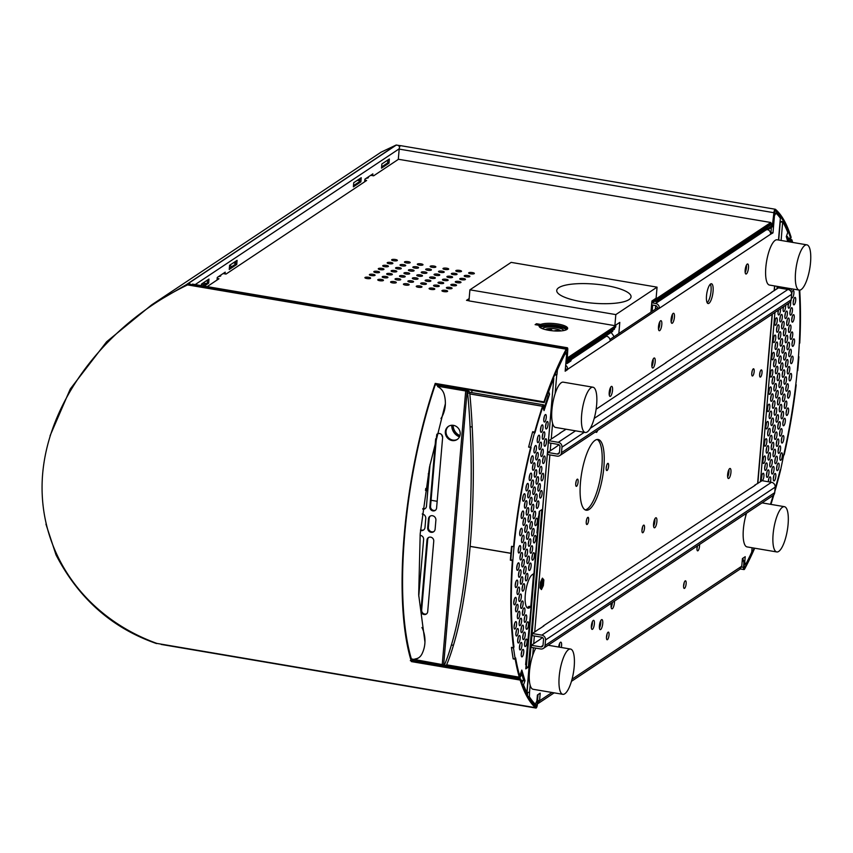 <?xml version="1.0" encoding="UTF-8"?>
<svg xmlns="http://www.w3.org/2000/svg" width="853" height="853" viewBox="0 0 853 853"><rect width="100%" height="100%" fill="white"/><g stroke="black" fill="none" stroke-linecap="round" stroke-linejoin="round"><path stroke-width="1.28" d="M539.267 628.832L532.379 633.534L541.836 635.144A4.308 3.956 56.4 0 1 545.536 639.974L545.067 645.497L774.705 492.65L775.185 487.127L545.536 639.974M541.836 635.144L771.485 482.297A4.308 3.956 56.4 0 1 775.185 487.127M774.705 492.65A4.308 3.956 -123.6 0 1 773.042 495.55L543.393 648.397A4.308 3.956 -123.6 0 1 540.653 648.962L531.195 647.352L531.376 645.284L540.834 646.883A2.154 1.983 -123.6 0 0 543.041 645.156L543.51 639.633A2.154 1.983 56.4 0 0 541.666 637.212L532.208 635.613L532.379 633.534M771.485 482.297L762.028 480.687L754.606 485.304M750.629 488.151L648.92 555.644M644.953 558.491L543.244 625.985M543.393 648.397A4.308 3.956 -123.6 0 0 545.067 645.497M538.254 640.582L531.376 645.284M555.793 436.022L548.82 440.713L558.278 442.312A4.308 3.956 56.4 0 1 561.978 447.153L561.498 452.676L791.147 299.829L791.627 294.306L590.287 428.313M594.2 418.407L787.927 289.466A4.308 3.956 56.4 0 1 791.627 294.306M791.147 299.829A4.308 3.956 -123.6 0 1 789.483 302.73L559.835 455.577A4.308 3.956 -123.6 0 1 557.094 456.131L547.637 454.532L547.818 452.453L557.276 454.063A2.154 1.983 -123.6 0 0 559.472 452.335L559.952 446.801A2.154 1.983 56.4 0 0 558.097 444.392L548.639 442.782L548.82 440.713M787.927 289.466L778.469 287.866L771.197 292.504M767.167 295.341L665.511 362.845M661.48 365.681L596.13 409.227M566.083 429.219L559.824 433.185M559.835 455.577A4.308 3.956 -123.6 0 0 561.498 452.676M554.791 447.772L547.818 452.453M571.435 681.344L739.775 569.303L741.758 566.2L742.419 558.555L745.223 556.689L744.722 562.532L745.874 564.089A204.485 60.638 -80.4 0 0 751.728 552.126L752.101 547.765M537.71 700.473L539.554 700.782L537.443 703.8M526.93 694.47L527.549 694.065M527.069 692.497A4.308 1.109 4.9 0 0 529.553 692.028L529.372 696.741A204.485 60.638 99.6 0 0 535.332 704.215L533.637 703.928M527.676 692.476L527.431 695.387M528.071 696.528L529.372 696.741M774.353 212.77L775.963 213.101A204.485 60.638 99.6 0 1 780.356 218.24L779.898 223.518A4.308 1.109 4.9 0 0 780.132 223.198A4.308 1.109 4.9 0 0 779.962 222.846M775.963 213.101L774.044 216.417M767.785 229.628A4.308 3.956 56.4 0 1 770.611 234.212L772.978 232.89L770.952 232.549L771.389 227.431M772.978 232.89L774.385 216.47M651.575 304.862L655.445 305.523A2.154 1.983 56.4 0 1 657.3 307.933L659.326 308.274L770.611 234.212M651.745 302.783L655.626 303.444A4.308 3.956 56.4 0 1 659.326 308.274L610.119 341.029A4.308 3.956 56.4 0 0 606.419 336.199L605.641 336.071M609.959 339.441L657.3 307.933M565.678 365.265A4.308 3.956 56.4 0 1 567.576 369.338L610.119 341.029M565.432 368.08A2.154 1.983 56.4 0 1 565.55 368.997L567.576 369.338M565.166 352.417L566.115 352.588L565.422 353.227L566.573 354.784L565.166 371.204L567.554 369.616M556.828 369.935L557.382 370.031A204.485 60.638 99.6 0 1 565.422 353.227L564.803 353.131M555.015 374.147L556.998 374.488L557.382 370.031M556.998 374.488L556.764 374.638A4.308 1.109 4.9 0 1 554.61 375.096M533.36 703.885L535.332 704.215L536.91 700.846L537.411 695.014L540.205 693.148L539.554 700.782L552.019 692.487M744.211 564.579L745.874 564.089M589.21 509.401A35.869 10.641 -80.4 0 1 586.16 510.222A35.869 10.641 -80.4 0 1 580.957 477.893A35.869 10.641 -80.4 0 1 595.127 440.308A35.869 10.641 -80.4 0 1 598.166 439.487A35.869 10.641 -80.4 0 1 603.37 471.816A35.869 10.641 -80.4 0 1 589.21 509.401M747.228 264.089A5.097 1.514 -80.4 0 1 747.665 263.972A5.097 1.514 -80.4 0 1 748.401 268.567A5.097 1.514 -80.4 0 1 746.396 273.898A5.097 1.514 -80.4 0 1 745.959 274.016A5.097 1.514 -80.4 0 1 745.223 269.431A5.097 1.514 -80.4 0 1 747.228 264.089M608.093 632.201A3.87 1.152 -80.4 0 1 608.424 632.105A3.87 1.152 -80.4 0 1 608.978 635.602A3.87 1.152 -80.4 0 1 607.453 639.654A3.87 1.152 -80.4 0 1 607.123 639.75A3.87 1.152 -80.4 0 1 606.558 636.253A3.87 1.152 -80.4 0 1 608.093 632.201M558.651 647.032A4.596 1.365 -80.4 0 1 560.453 642.277A4.596 1.365 -80.4 0 1 560.847 642.17A4.596 1.365 -80.4 0 1 561.317 647.48M649.623 555.506L644.943 558.619M542.497 637.554L538.243 640.71M543.937 625.846L539.256 628.96M745.693 516.129A3.87 1.152 -80.4 0 1 746.044 513.517M559.024 444.797L554.781 447.814M685.183 580.882A3.87 1.152 -80.4 0 1 685.513 580.797A3.87 1.152 -80.4 0 1 686.079 584.284A3.87 1.152 -80.4 0 1 684.543 588.346A3.87 1.152 -80.4 0 1 684.213 588.431A3.87 1.152 -80.4 0 1 683.658 584.945A3.87 1.152 -80.4 0 1 685.183 580.882M699.513 544.491A3.87 1.152 -80.4 0 1 697.935 550.771A3.87 1.152 -80.4 0 1 697.605 550.857A3.87 1.152 -80.4 0 1 697.306 545.963M752.677 375.906A3.657 1.088 99.6 0 0 754.116 372.079A3.657 1.088 99.6 0 0 753.583 368.784A3.657 1.088 99.6 0 0 753.274 368.869A3.657 1.088 99.6 0 0 751.834 372.697A3.657 1.088 99.6 0 0 752.357 375.992A3.657 1.088 99.6 0 0 752.677 375.906M755.31 485.165L750.619 488.279M560.474 432.951L555.793 436.075M760.535 377.015A3.657 1.088 99.6 0 0 761.974 373.177A3.657 1.088 99.6 0 0 761.452 369.882A3.657 1.088 99.6 0 0 761.132 369.967A3.657 1.088 99.6 0 0 759.692 373.795A3.657 1.088 99.6 0 0 760.226 377.09A3.657 1.088 99.6 0 0 760.535 377.015M729.699 468.585A5.097 1.514 -80.4 0 1 730.136 468.468A5.097 1.514 -80.4 0 1 730.872 473.063A5.097 1.514 -80.4 0 1 728.857 478.394A5.097 1.514 -80.4 0 1 728.43 478.512A5.097 1.514 -80.4 0 1 727.694 473.927A5.097 1.514 -80.4 0 1 729.699 468.585M611.302 386.484A5.097 1.514 -80.4 0 1 611.729 386.366A5.097 1.514 -80.4 0 1 612.465 390.962A5.097 1.514 -80.4 0 1 610.46 396.293A5.097 1.514 -80.4 0 1 610.023 396.41A5.097 1.514 -80.4 0 1 609.287 391.826A5.097 1.514 -80.4 0 1 611.302 386.484M542.412 578.142L543.841 579.88L543.35 585.606L541.431 589.583L539.992 587.845L540.482 582.119L542.412 578.142M607.048 470.515A3.657 1.088 99.6 0 0 608.541 466.74A3.657 1.088 99.6 0 0 608.018 463.35A3.657 1.088 99.6 0 0 607.773 463.403A3.657 1.088 99.6 0 0 606.28 467.177A3.657 1.088 99.6 0 0 606.792 470.568A3.657 1.088 99.6 0 0 607.048 470.515M653.952 358.1A5.097 1.514 -80.4 0 1 654.379 357.983A5.097 1.514 -80.4 0 1 655.115 362.578A5.097 1.514 -80.4 0 1 653.11 367.91A5.097 1.514 -80.4 0 1 652.673 368.027A5.097 1.514 -80.4 0 1 651.937 363.431A5.097 1.514 -80.4 0 1 653.952 358.1M643.557 525.203A3.87 1.152 -80.4 0 1 643.887 525.117A3.87 1.152 -80.4 0 1 644.452 528.604A3.87 1.152 -80.4 0 1 642.917 532.667A3.87 1.152 -80.4 0 1 642.586 532.752A3.87 1.152 -80.4 0 1 642.032 529.265A3.87 1.152 -80.4 0 1 643.557 525.203M660.553 320.803A5.097 1.514 -80.4 0 1 660.99 320.685A5.097 1.514 -80.4 0 1 661.725 325.281A5.097 1.514 -80.4 0 1 659.721 330.612A5.097 1.514 -80.4 0 1 659.284 330.729A5.097 1.514 -80.4 0 1 658.548 326.145A5.097 1.514 -80.4 0 1 660.553 320.803M771.848 292.27L767.156 295.394M587.088 524.488A3.657 1.088 99.6 0 0 588.581 520.714A3.657 1.088 99.6 0 0 588.069 517.323A3.657 1.088 99.6 0 0 587.824 517.366A3.657 1.088 99.6 0 0 586.32 521.14A3.657 1.088 99.6 0 0 586.843 524.531A3.657 1.088 99.6 0 0 587.088 524.488M576.564 486.306A3.657 1.088 99.6 0 0 578.057 482.531A3.657 1.088 99.6 0 0 577.534 479.141A3.657 1.088 99.6 0 0 577.289 479.183A3.657 1.088 99.6 0 0 575.796 482.958A3.657 1.088 99.6 0 0 576.319 486.349A3.657 1.088 99.6 0 0 576.564 486.306M666.161 362.61L661.47 365.734M600.661 629.525A5.097 1.514 99.6 0 0 602.666 624.183A5.097 1.514 99.6 0 0 601.93 619.598A5.097 1.514 99.6 0 0 601.504 619.715A5.097 1.514 99.6 0 0 599.488 625.046A5.097 1.514 99.6 0 0 600.224 629.642A5.097 1.514 99.6 0 0 600.661 629.525M611.356 603.167A5.097 1.514 99.6 0 0 611.921 608.829A5.097 1.514 99.6 0 0 612.358 608.711A5.097 1.514 99.6 0 0 614.48 601.088M595.767 431.65A3.657 1.088 99.6 0 0 596.268 432.386A3.657 1.088 99.6 0 0 596.514 432.343A3.657 1.088 99.6 0 0 597.601 430.434M593.261 620.44A4.596 1.365 -80.4 0 1 593.656 620.334A4.596 1.365 -80.4 0 1 594.317 624.471A4.596 1.365 -80.4 0 1 592.504 629.279A4.596 1.365 -80.4 0 1 592.11 629.386A4.596 1.365 -80.4 0 1 591.449 625.249A4.596 1.365 -80.4 0 1 593.261 620.44M655.648 517.878A5.097 1.514 -80.4 0 1 656.085 517.76A5.097 1.514 -80.4 0 1 656.821 522.345A5.097 1.514 -80.4 0 1 654.805 527.687A5.097 1.514 -80.4 0 1 654.379 527.804A5.097 1.514 -80.4 0 1 653.643 523.209A5.097 1.514 -80.4 0 1 655.648 517.878M673.188 313.382A5.097 1.514 -80.4 0 1 673.614 313.264A5.097 1.514 -80.4 0 1 674.35 317.849A5.097 1.514 -80.4 0 1 672.345 323.191A5.097 1.514 -80.4 0 1 671.908 323.308A5.097 1.514 -80.4 0 1 671.172 318.713A5.097 1.514 -80.4 0 1 673.188 313.382M710.613 283.964A10.044 2.975 -80.4 0 1 711.466 283.74A10.044 2.975 -80.4 0 1 712.927 292.792A10.044 2.975 -80.4 0 1 708.96 303.305A10.044 2.975 -80.4 0 1 708.107 303.54A10.044 2.975 -80.4 0 1 706.647 294.488A10.044 2.975 -80.4 0 1 710.613 283.964M428.238 473.895A2.154 0.554 -175.1 0 1 429.038 473.991L427.033 499.591M459.959 435.584A10.758 9.895 56.4 0 1 453.114 425.306M431.064 500.274L437.173 501.308M413.151 659.337L413.033 660.617M410.314 660.649A2.154 0.554 -175.1 0 1 411.828 660.414A2.154 0.554 -175.1 0 1 413.044 660.531M411.647 659.849A4.308 1.109 -175.1 0 1 413.097 659.966M459.735 436.246A10.758 9.895 56.4 0 1 452.421 425.252M599.446 628.128A5.097 1.514 99.6 0 0 600.693 620.76M742.92 559.525L743.038 558.139M537.614 699.471L538.03 694.598M697.487 545.835A3.87 1.152 -80.4 0 1 696.944 548.575M759.628 374.467A3.657 1.088 99.6 0 0 760.012 372.153M746.236 513.389A3.87 1.152 -80.4 0 1 745.948 515.212M751.76 373.369A3.657 1.088 99.6 0 0 752.154 371.055M684.138 582.738A3.87 1.152 -80.4 0 1 683.562 586.15M541.57 580.051L542.519 580.211L542.092 585.201L541.143 585.041L541.516 579.987M541.815 579.368L542.519 580.211L543.841 579.88M543.35 585.606L542.092 585.201L540.503 588.474M540.034 587.322L541.143 585.041M611.143 607.315A5.097 1.514 99.6 0 0 612.401 602.463M597.132 439.476A35.869 10.641 -80.4 0 1 601.12 473.18A35.869 10.641 -80.4 0 1 587.184 509.049A35.869 10.641 -80.4 0 1 585.179 509.881M659.753 321.858A5.097 1.514 -80.4 0 1 658.495 329.215M607.048 634.046A3.87 1.152 -80.4 0 1 606.472 637.468M559.568 643.557A4.596 1.365 -80.4 0 1 559.291 647.139M642.512 527.058A3.87 1.152 -80.4 0 1 641.936 530.47M575.722 483.736A3.657 1.088 99.6 0 0 576.106 481.423M653.142 359.156A5.097 1.514 -80.4 0 1 651.884 366.513M610.492 387.539A5.097 1.514 -80.4 0 1 609.245 394.896M592.377 621.72A4.596 1.365 -80.4 0 1 591.364 627.659M586.246 521.908A3.657 1.088 99.6 0 0 586.64 519.594M606.195 467.945A3.657 1.088 99.6 0 0 606.59 465.631M728.889 469.64A5.097 1.514 -80.4 0 1 727.641 476.998M654.837 518.923A5.097 1.514 -80.4 0 1 653.59 526.29M672.377 314.426A5.097 1.514 -80.4 0 1 671.13 321.794M746.428 265.144A5.097 1.514 -80.4 0 1 745.17 272.502M710.357 284.177A10.044 2.975 -80.4 0 1 710.698 293.795A10.044 2.975 -80.4 0 1 707.201 302.762M793.183 302.495A3.807 1.13 99.6 0 0 793.706 299.414M791.701 319.768A3.807 1.13 99.6 0 0 792.224 316.676M788.748 354.304A3.807 1.13 99.6 0 0 789.27 351.223M790.219 337.042A3.807 1.13 99.6 0 0 790.752 333.949M787.266 371.577A3.807 1.13 99.6 0 0 787.788 368.496M785.474 364.626A3.807 1.13 99.6 0 0 785.997 361.544M788.439 330.09A3.807 1.13 99.6 0 0 788.961 326.998M789.91 312.816A3.807 1.13 99.6 0 0 790.443 309.724M786.956 347.363A3.807 1.13 99.6 0 0 787.479 344.271M783.992 381.899A3.807 1.13 99.6 0 0 784.515 378.817M783.683 357.674A3.807 1.13 99.6 0 0 784.206 354.592M785.165 340.411A3.807 1.13 99.6 0 0 785.688 337.319M786.647 323.138A3.807 1.13 99.6 0 0 787.17 320.046M780.719 392.22A3.807 1.13 99.6 0 0 781.241 389.139M782.201 374.947A3.807 1.13 99.6 0 0 782.723 371.865M784.856 316.186A3.807 1.13 99.6 0 0 785.378 313.094M778.928 385.268A3.807 1.13 99.6 0 0 779.45 382.187M781.892 350.722A3.807 1.13 99.6 0 0 782.414 347.64M780.41 367.995A3.807 1.13 99.6 0 0 780.932 364.913M783.374 333.459A3.807 1.13 99.6 0 0 783.896 330.367M775.654 395.589A3.807 1.13 99.6 0 0 776.187 392.508M780.1 343.78A3.807 1.13 99.6 0 0 780.623 340.688M778.618 361.043A3.807 1.13 99.6 0 0 779.141 357.961M777.136 378.316A3.807 1.13 99.6 0 0 777.659 375.235M781.583 326.507A3.807 1.13 99.6 0 0 782.105 323.415M778.309 336.828A3.807 1.13 99.6 0 0 778.832 333.736M775.345 371.364A3.807 1.13 99.6 0 0 775.878 368.283M776.827 354.091A3.807 1.13 99.6 0 0 777.35 351.009M779.791 319.555A3.807 1.13 99.6 0 0 780.314 316.463M773.874 388.637A3.807 1.13 99.6 0 0 774.396 385.556M778 312.603A3.807 1.13 99.6 0 0 778.49 310.034M773.554 364.412A3.807 1.13 99.6 0 0 774.087 361.331M772.082 381.686A3.807 1.13 99.6 0 0 772.605 378.604M775.036 347.139A3.807 1.13 99.6 0 0 775.558 344.058M776.518 329.876A3.807 1.13 99.6 0 0 777.04 326.784M771.773 357.46A3.807 1.13 99.6 0 0 772.296 354.379M773.245 340.198A3.807 1.13 99.6 0 0 773.778 337.106M770.291 374.734A3.807 1.13 99.6 0 0 770.813 371.652M768.809 392.007A3.807 1.13 99.6 0 0 769.331 388.925M774.727 322.924A3.807 1.13 99.6 0 0 775.249 319.832M787.575 395.803A3.807 1.13 99.6 0 0 788.097 392.721M790.539 361.256A3.807 1.13 99.6 0 0 791.062 358.175M789.057 378.529A3.807 1.13 99.6 0 0 789.579 375.448M792.01 343.994A3.807 1.13 99.6 0 0 792.544 340.901M786.093 413.076A3.807 1.13 99.6 0 0 786.615 409.994M779.855 457.944A3.807 1.13 99.6 0 0 780.378 454.852M785.784 388.851A3.807 1.13 99.6 0 0 786.306 385.769M782.819 423.397A3.807 1.13 99.6 0 0 783.342 420.316M784.302 406.124A3.807 1.13 99.6 0 0 784.824 403.042M781.337 440.67A3.807 1.13 99.6 0 0 781.86 437.578M779.546 433.719A3.807 1.13 99.6 0 0 780.068 430.626M782.51 399.172A3.807 1.13 99.6 0 0 783.033 396.091M781.028 416.445A3.807 1.13 99.6 0 0 781.551 413.364M778.064 450.992A3.807 1.13 99.6 0 0 778.597 447.9M776.593 468.254A3.807 1.13 99.6 0 0 777.115 465.173M777.755 426.767A3.807 1.13 99.6 0 0 778.288 423.685M776.283 444.04A3.807 1.13 99.6 0 0 776.806 440.948M779.237 409.493A3.807 1.13 99.6 0 0 779.759 406.412M773.319 478.576A3.807 1.13 99.6 0 0 773.842 475.494M774.801 461.313A3.807 1.13 99.6 0 0 775.324 458.221M773.01 454.361A3.807 1.13 99.6 0 0 773.532 451.269M775.963 419.815A3.807 1.13 99.6 0 0 776.497 416.733M771.528 471.624A3.807 1.13 99.6 0 0 772.05 468.542M777.446 402.541A3.807 1.13 99.6 0 0 777.968 399.46M774.492 437.088A3.807 1.13 99.6 0 0 775.014 433.996M772.701 430.136A3.807 1.13 99.6 0 0 773.223 427.044M774.183 412.863A3.807 1.13 99.6 0 0 774.705 409.781M768.318 481.753A3.807 1.13 99.6 0 0 768.777 478.864M769.737 464.672A3.807 1.13 99.6 0 0 770.259 461.59M771.219 447.409A3.807 1.13 99.6 0 0 771.741 444.317M770.909 423.184A3.807 1.13 99.6 0 0 771.432 420.102M767.945 457.73A3.807 1.13 99.6 0 0 768.468 454.638M769.427 440.457A3.807 1.13 99.6 0 0 769.95 437.365M766.463 474.993A3.807 1.13 99.6 0 0 766.986 471.912M772.391 405.911A3.807 1.13 99.6 0 0 772.914 402.829M770.6 398.959A3.807 1.13 99.6 0 0 771.123 395.877M766.154 450.779A3.807 1.13 99.6 0 0 766.676 447.686M767.636 433.505A3.807 1.13 99.6 0 0 768.158 430.413M769.118 416.232A3.807 1.13 99.6 0 0 769.641 413.151M764.672 468.041A3.807 1.13 99.6 0 0 765.194 464.96M761.398 478.362A3.807 1.13 99.6 0 0 761.932 475.281M765.845 426.553A3.807 1.13 99.6 0 0 766.367 423.461M767.327 409.28A3.807 1.13 99.6 0 0 767.849 406.199M764.363 443.827A3.807 1.13 99.6 0 0 764.885 440.734M762.881 461.089A3.807 1.13 99.6 0 0 763.403 458.008M791.573 294.914A3.807 1.13 99.6 0 0 791.915 292.462M788.129 305.864A3.807 1.13 99.6 0 0 788.62 303.295M783.065 309.234A3.807 1.13 99.6 0 0 783.555 306.664M789.601 288.591A3.807 1.13 99.6 0 0 789.633 288.485A3.807 1.13 99.6 0 0 789.739 290.244M777.915 286.501A3.807 1.13 99.6 0 0 777.691 288.378A3.807 1.13 99.6 0 0 778.107 286.533M780.079 221.492A2.154 0.554 4.9 0 0 780.602 221.353L782.553 221.737A4.308 1.109 4.9 0 1 780.026 222.121M787.777 241.591L786.285 236.622L787.777 232.464A204.485 60.638 99.6 0 0 782.691 221.844L782.553 221.737M770.472 504.304A205.914 61.064 99.6 0 0 773.191 495.444A205.914 61.064 99.6 0 1 770.483 504.304M775.004 489.249A205.914 61.064 99.6 0 0 780.207 469.8L780.122 470.152M806.885 244.843L777.158 239.789A22.956 6.813 99.6 0 0 775.217 240.322A22.956 6.813 99.6 0 0 766.143 264.377A22.956 6.813 99.6 0 0 769.481 285.062L799.197 290.105A22.956 6.813 99.6 0 0 801.148 289.583A22.956 6.813 99.6 0 0 810.211 265.528A22.956 6.813 99.6 0 0 806.885 244.843A22.956 6.813 99.6 0 0 804.933 245.365A22.956 6.813 99.6 0 0 795.87 269.42A22.956 6.813 99.6 0 0 799.197 290.105A205.914 61.064 99.6 0 1 783.779 454.766L780.559 470.227M788.225 373.87A3.807 1.13 99.6 0 0 789.729 369.893A3.807 1.13 99.6 0 0 789.174 366.459A3.807 1.13 99.6 0 0 788.854 366.545A3.807 1.13 99.6 0 0 787.351 370.533A3.807 1.13 99.6 0 0 787.905 373.955A3.807 1.13 99.6 0 0 788.225 373.87M791.189 339.323A3.807 1.13 99.6 0 0 792.682 335.346A3.807 1.13 99.6 0 0 792.138 331.913A3.807 1.13 99.6 0 0 791.819 332.009A3.807 1.13 99.6 0 0 790.315 335.986A3.807 1.13 99.6 0 0 790.859 339.419A3.807 1.13 99.6 0 0 791.189 339.323M794.143 304.788A3.807 1.13 99.6 0 0 795.646 300.8A3.807 1.13 99.6 0 0 795.092 297.377A3.807 1.13 99.6 0 0 794.772 297.462A3.807 1.13 99.6 0 0 793.269 301.45A3.807 1.13 99.6 0 0 793.823 304.873A3.807 1.13 99.6 0 0 794.143 304.788M792.661 322.061A3.807 1.13 99.6 0 0 794.164 318.073A3.807 1.13 99.6 0 0 793.621 314.65A3.807 1.13 99.6 0 0 793.29 314.736A3.807 1.13 99.6 0 0 791.797 318.713A3.807 1.13 99.6 0 0 792.341 322.146A3.807 1.13 99.6 0 0 792.661 322.061M789.707 356.597A3.807 1.13 99.6 0 0 791.211 352.62A3.807 1.13 99.6 0 0 790.656 349.186A3.807 1.13 99.6 0 0 790.336 349.282A3.807 1.13 99.6 0 0 788.833 353.259A3.807 1.13 99.6 0 0 789.388 356.693A3.807 1.13 99.6 0 0 789.707 356.597M787.916 349.645A3.807 1.13 99.6 0 0 789.42 345.668A3.807 1.13 99.6 0 0 788.865 342.234A3.807 1.13 99.6 0 0 788.545 342.33A3.807 1.13 99.6 0 0 787.042 346.307A3.807 1.13 99.6 0 0 787.596 349.741A3.807 1.13 99.6 0 0 787.916 349.645M784.952 384.191A3.807 1.13 99.6 0 0 786.455 380.203A3.807 1.13 99.6 0 0 785.901 376.781A3.807 1.13 99.6 0 0 785.581 376.866A3.807 1.13 99.6 0 0 784.078 380.854A3.807 1.13 99.6 0 0 784.632 384.276A3.807 1.13 99.6 0 0 784.952 384.191M790.88 315.109A3.807 1.13 99.6 0 0 792.373 311.121A3.807 1.13 99.6 0 0 791.829 307.698A3.807 1.13 99.6 0 0 791.499 307.784A3.807 1.13 99.6 0 0 790.006 311.761A3.807 1.13 99.6 0 0 790.55 315.194A3.807 1.13 99.6 0 0 790.88 315.109M786.434 366.918A3.807 1.13 99.6 0 0 787.937 362.941A3.807 1.13 99.6 0 0 787.383 359.508A3.807 1.13 99.6 0 0 787.063 359.593A3.807 1.13 99.6 0 0 785.56 363.581A3.807 1.13 99.6 0 0 786.114 367.003A3.807 1.13 99.6 0 0 786.434 366.918M789.398 332.382A3.807 1.13 99.6 0 0 790.902 328.394A3.807 1.13 99.6 0 0 790.347 324.972A3.807 1.13 99.6 0 0 790.027 325.057A3.807 1.13 99.6 0 0 788.524 329.034A3.807 1.13 99.6 0 0 789.068 332.467A3.807 1.13 99.6 0 0 789.398 332.382M786.125 342.693A3.807 1.13 99.6 0 0 787.628 338.716A3.807 1.13 99.6 0 0 787.074 335.282A3.807 1.13 99.6 0 0 786.754 335.378A3.807 1.13 99.6 0 0 785.25 339.355A3.807 1.13 99.6 0 0 785.805 342.789A3.807 1.13 99.6 0 0 786.125 342.693M781.679 394.512A3.807 1.13 99.6 0 0 783.182 390.525A3.807 1.13 99.6 0 0 782.627 387.102A3.807 1.13 99.6 0 0 782.308 387.187A3.807 1.13 99.6 0 0 780.804 391.175A3.807 1.13 99.6 0 0 781.359 394.598A3.807 1.13 99.6 0 0 781.679 394.512M783.161 377.239A3.807 1.13 99.6 0 0 784.664 373.262A3.807 1.13 99.6 0 0 784.11 369.829A3.807 1.13 99.6 0 0 783.79 369.914A3.807 1.13 99.6 0 0 782.286 373.902A3.807 1.13 99.6 0 0 782.841 377.325A3.807 1.13 99.6 0 0 783.161 377.239M787.607 325.43A3.807 1.13 99.6 0 0 789.11 321.442A3.807 1.13 99.6 0 0 788.556 318.02A3.807 1.13 99.6 0 0 788.236 318.105A3.807 1.13 99.6 0 0 786.733 322.082A3.807 1.13 99.6 0 0 787.287 325.515A3.807 1.13 99.6 0 0 787.607 325.43M784.643 359.966A3.807 1.13 99.6 0 0 786.146 355.989A3.807 1.13 99.6 0 0 785.592 352.556A3.807 1.13 99.6 0 0 785.272 352.641A3.807 1.13 99.6 0 0 783.768 356.629A3.807 1.13 99.6 0 0 784.323 360.051A3.807 1.13 99.6 0 0 784.643 359.966M785.816 318.478A3.807 1.13 99.6 0 0 787.319 314.49A3.807 1.13 99.6 0 0 786.765 311.068A3.807 1.13 99.6 0 0 786.445 311.153A3.807 1.13 99.6 0 0 784.941 315.13A3.807 1.13 99.6 0 0 785.496 318.564A3.807 1.13 99.6 0 0 785.816 318.478M782.851 353.014A3.807 1.13 99.6 0 0 784.355 349.037A3.807 1.13 99.6 0 0 783.8 345.604A3.807 1.13 99.6 0 0 783.48 345.7A3.807 1.13 99.6 0 0 781.977 349.677A3.807 1.13 99.6 0 0 782.532 353.11A3.807 1.13 99.6 0 0 782.851 353.014M781.369 370.287A3.807 1.13 99.6 0 0 782.873 366.31A3.807 1.13 99.6 0 0 782.318 362.877A3.807 1.13 99.6 0 0 781.998 362.962A3.807 1.13 99.6 0 0 780.495 366.95A3.807 1.13 99.6 0 0 781.049 370.373A3.807 1.13 99.6 0 0 781.369 370.287M784.333 335.741A3.807 1.13 99.6 0 0 785.837 331.764A3.807 1.13 99.6 0 0 785.282 328.33A3.807 1.13 99.6 0 0 784.963 328.426A3.807 1.13 99.6 0 0 783.459 332.403A3.807 1.13 99.6 0 0 784.014 335.837A3.807 1.13 99.6 0 0 784.333 335.741M779.887 387.561A3.807 1.13 99.6 0 0 781.391 383.573A3.807 1.13 99.6 0 0 780.847 380.15A3.807 1.13 99.6 0 0 780.516 380.235A3.807 1.13 99.6 0 0 779.013 384.223A3.807 1.13 99.6 0 0 779.567 387.646A3.807 1.13 99.6 0 0 779.887 387.561M781.06 346.062A3.807 1.13 99.6 0 0 782.564 342.085A3.807 1.13 99.6 0 0 782.009 338.652A3.807 1.13 99.6 0 0 781.689 338.748A3.807 1.13 99.6 0 0 780.186 342.725A3.807 1.13 99.6 0 0 780.74 346.158A3.807 1.13 99.6 0 0 781.06 346.062M776.625 397.882A3.807 1.13 99.6 0 0 778.117 393.894A3.807 1.13 99.6 0 0 777.573 390.471A3.807 1.13 99.6 0 0 777.243 390.557A3.807 1.13 99.6 0 0 775.75 394.544A3.807 1.13 99.6 0 0 776.294 397.967A3.807 1.13 99.6 0 0 776.625 397.882M779.578 363.335A3.807 1.13 99.6 0 0 781.081 359.358A3.807 1.13 99.6 0 0 780.527 355.925A3.807 1.13 99.6 0 0 780.207 356.01A3.807 1.13 99.6 0 0 778.704 359.998A3.807 1.13 99.6 0 0 779.258 363.421A3.807 1.13 99.6 0 0 779.578 363.335M778.096 380.609A3.807 1.13 99.6 0 0 779.599 376.621A3.807 1.13 99.6 0 0 779.056 373.198A3.807 1.13 99.6 0 0 778.725 373.283A3.807 1.13 99.6 0 0 777.222 377.271A3.807 1.13 99.6 0 0 777.776 380.694A3.807 1.13 99.6 0 0 778.096 380.609M782.542 328.8A3.807 1.13 99.6 0 0 784.046 324.812A3.807 1.13 99.6 0 0 783.491 321.389A3.807 1.13 99.6 0 0 783.171 321.474A3.807 1.13 99.6 0 0 781.668 325.451A3.807 1.13 99.6 0 0 782.222 328.885A3.807 1.13 99.6 0 0 782.542 328.8M779.269 339.11A3.807 1.13 99.6 0 0 780.772 335.133A3.807 1.13 99.6 0 0 780.218 331.7A3.807 1.13 99.6 0 0 779.898 331.796A3.807 1.13 99.6 0 0 778.394 335.773A3.807 1.13 99.6 0 0 778.949 339.206A3.807 1.13 99.6 0 0 779.269 339.11M776.315 373.657A3.807 1.13 99.6 0 0 777.808 369.68A3.807 1.13 99.6 0 0 777.264 366.246A3.807 1.13 99.6 0 0 776.934 366.332A3.807 1.13 99.6 0 0 775.441 370.319A3.807 1.13 99.6 0 0 775.985 373.742A3.807 1.13 99.6 0 0 776.315 373.657M777.787 356.383A3.807 1.13 99.6 0 0 779.29 352.406A3.807 1.13 99.6 0 0 778.746 348.973A3.807 1.13 99.6 0 0 778.416 349.058A3.807 1.13 99.6 0 0 776.912 353.046A3.807 1.13 99.6 0 0 777.467 356.469A3.807 1.13 99.6 0 0 777.787 356.383M774.833 390.93A3.807 1.13 99.6 0 0 776.337 386.942A3.807 1.13 99.6 0 0 775.782 383.519A3.807 1.13 99.6 0 0 775.462 383.605A3.807 1.13 99.6 0 0 773.959 387.593A3.807 1.13 99.6 0 0 774.503 391.015A3.807 1.13 99.6 0 0 774.833 390.93M780.751 321.848A3.807 1.13 99.6 0 0 782.254 317.86A3.807 1.13 99.6 0 0 781.7 314.437A3.807 1.13 99.6 0 0 781.38 314.522A3.807 1.13 99.6 0 0 779.877 318.5A3.807 1.13 99.6 0 0 780.431 321.933A3.807 1.13 99.6 0 0 780.751 321.848M777.478 332.158A3.807 1.13 99.6 0 0 778.981 328.181A3.807 1.13 99.6 0 0 778.426 324.748A3.807 1.13 99.6 0 0 778.107 324.844A3.807 1.13 99.6 0 0 776.603 328.821A3.807 1.13 99.6 0 0 777.158 332.254A3.807 1.13 99.6 0 0 777.478 332.158M778.352 310.129A3.807 1.13 99.6 0 0 778.64 314.981A3.807 1.13 99.6 0 0 778.96 314.896A3.807 1.13 99.6 0 0 780.506 308.69M774.524 366.705A3.807 1.13 99.6 0 0 776.017 362.728A3.807 1.13 99.6 0 0 775.473 359.294A3.807 1.13 99.6 0 0 775.153 359.38A3.807 1.13 99.6 0 0 773.65 363.367A3.807 1.13 99.6 0 0 774.193 366.79A3.807 1.13 99.6 0 0 774.524 366.705M775.995 349.431A3.807 1.13 99.6 0 0 777.499 345.454A3.807 1.13 99.6 0 0 776.955 342.021A3.807 1.13 99.6 0 0 776.625 342.117A3.807 1.13 99.6 0 0 775.132 346.094A3.807 1.13 99.6 0 0 775.676 349.527A3.807 1.13 99.6 0 0 775.995 349.431M773.042 383.978A3.807 1.13 99.6 0 0 774.545 379.99A3.807 1.13 99.6 0 0 773.991 376.568A3.807 1.13 99.6 0 0 773.671 376.653A3.807 1.13 99.6 0 0 772.168 380.641A3.807 1.13 99.6 0 0 772.722 384.063A3.807 1.13 99.6 0 0 773.042 383.978M771.251 377.026A3.807 1.13 99.6 0 0 772.754 373.049A3.807 1.13 99.6 0 0 772.2 369.616A3.807 1.13 99.6 0 0 771.88 369.701A3.807 1.13 99.6 0 0 770.376 373.689A3.807 1.13 99.6 0 0 770.931 377.111A3.807 1.13 99.6 0 0 771.251 377.026M774.215 342.479A3.807 1.13 99.6 0 0 775.708 338.502A3.807 1.13 99.6 0 0 775.164 335.069A3.807 1.13 99.6 0 0 774.833 335.165A3.807 1.13 99.6 0 0 773.34 339.142A3.807 1.13 99.6 0 0 773.884 342.575A3.807 1.13 99.6 0 0 774.215 342.479M769.769 394.299A3.807 1.13 99.6 0 0 771.272 390.311A3.807 1.13 99.6 0 0 770.717 386.889A3.807 1.13 99.6 0 0 770.398 386.974A3.807 1.13 99.6 0 0 768.894 390.962A3.807 1.13 99.6 0 0 769.449 394.385A3.807 1.13 99.6 0 0 769.769 394.299M772.733 359.753A3.807 1.13 99.6 0 0 774.236 355.776A3.807 1.13 99.6 0 0 773.682 352.342A3.807 1.13 99.6 0 0 773.362 352.428A3.807 1.13 99.6 0 0 771.858 356.415A3.807 1.13 99.6 0 0 772.402 359.838A3.807 1.13 99.6 0 0 772.733 359.753M775.686 325.217A3.807 1.13 99.6 0 0 777.19 321.229A3.807 1.13 99.6 0 0 776.646 317.806A3.807 1.13 99.6 0 0 776.315 317.892A3.807 1.13 99.6 0 0 774.812 321.869A3.807 1.13 99.6 0 0 775.366 325.302A3.807 1.13 99.6 0 0 775.686 325.217M790.017 380.822A3.807 1.13 99.6 0 0 791.52 376.845A3.807 1.13 99.6 0 0 790.966 373.411A3.807 1.13 99.6 0 0 790.646 373.497A3.807 1.13 99.6 0 0 789.142 377.484A3.807 1.13 99.6 0 0 789.697 380.907A3.807 1.13 99.6 0 0 790.017 380.822M792.981 346.275A3.807 1.13 99.6 0 0 794.474 342.298A3.807 1.13 99.6 0 0 793.93 338.865A3.807 1.13 99.6 0 0 793.599 338.961A3.807 1.13 99.6 0 0 792.106 342.938A3.807 1.13 99.6 0 0 792.65 346.371A3.807 1.13 99.6 0 0 792.981 346.275M787.052 415.368A3.807 1.13 99.6 0 0 788.556 411.381A3.807 1.13 99.6 0 0 788.001 407.958A3.807 1.13 99.6 0 0 787.682 408.043A3.807 1.13 99.6 0 0 786.178 412.031A3.807 1.13 99.6 0 0 786.733 415.454A3.807 1.13 99.6 0 0 787.052 415.368M788.535 398.095A3.807 1.13 99.6 0 0 790.038 394.107A3.807 1.13 99.6 0 0 789.483 390.685A3.807 1.13 99.6 0 0 789.164 390.77A3.807 1.13 99.6 0 0 787.66 394.758A3.807 1.13 99.6 0 0 788.215 398.18A3.807 1.13 99.6 0 0 788.535 398.095M791.499 363.549A3.807 1.13 99.6 0 0 793.002 359.571A3.807 1.13 99.6 0 0 792.448 356.138A3.807 1.13 99.6 0 0 792.128 356.223A3.807 1.13 99.6 0 0 790.624 360.211A3.807 1.13 99.6 0 0 791.168 363.634A3.807 1.13 99.6 0 0 791.499 363.549M785.261 408.416A3.807 1.13 99.6 0 0 786.765 404.429A3.807 1.13 99.6 0 0 786.21 401.006A3.807 1.13 99.6 0 0 785.89 401.091A3.807 1.13 99.6 0 0 784.387 405.079A3.807 1.13 99.6 0 0 784.941 408.502A3.807 1.13 99.6 0 0 785.261 408.416M780.826 460.225A3.807 1.13 99.6 0 0 782.318 456.248A3.807 1.13 99.6 0 0 781.774 452.815A3.807 1.13 99.6 0 0 781.444 452.911A3.807 1.13 99.6 0 0 779.951 456.888A3.807 1.13 99.6 0 0 780.495 460.321A3.807 1.13 99.6 0 0 780.826 460.225M782.297 442.963A3.807 1.13 99.6 0 0 783.8 438.975A3.807 1.13 99.6 0 0 783.257 435.552A3.807 1.13 99.6 0 0 782.926 435.638A3.807 1.13 99.6 0 0 781.423 439.615A3.807 1.13 99.6 0 0 781.977 443.048A3.807 1.13 99.6 0 0 782.297 442.963M786.743 391.143A3.807 1.13 99.6 0 0 788.247 387.155A3.807 1.13 99.6 0 0 787.692 383.733A3.807 1.13 99.6 0 0 787.372 383.818A3.807 1.13 99.6 0 0 785.869 387.806A3.807 1.13 99.6 0 0 786.423 391.228A3.807 1.13 99.6 0 0 786.743 391.143M783.779 425.69A3.807 1.13 99.6 0 0 785.282 421.702A3.807 1.13 99.6 0 0 784.728 418.279A3.807 1.13 99.6 0 0 784.408 418.365A3.807 1.13 99.6 0 0 782.905 422.352A3.807 1.13 99.6 0 0 783.459 425.775A3.807 1.13 99.6 0 0 783.779 425.69M781.988 418.738A3.807 1.13 99.6 0 0 783.491 414.75A3.807 1.13 99.6 0 0 782.937 411.327A3.807 1.13 99.6 0 0 782.617 411.413A3.807 1.13 99.6 0 0 781.113 415.4A3.807 1.13 99.6 0 0 781.668 418.823A3.807 1.13 99.6 0 0 781.988 418.738M783.47 401.464A3.807 1.13 99.6 0 0 784.973 397.477A3.807 1.13 99.6 0 0 784.419 394.054A3.807 1.13 99.6 0 0 784.099 394.139A3.807 1.13 99.6 0 0 782.596 398.127A3.807 1.13 99.6 0 0 783.15 401.55A3.807 1.13 99.6 0 0 783.47 401.464M779.034 453.284A3.807 1.13 99.6 0 0 780.527 449.296A3.807 1.13 99.6 0 0 779.983 445.863A3.807 1.13 99.6 0 0 779.653 445.959A3.807 1.13 99.6 0 0 778.16 449.936A3.807 1.13 99.6 0 0 778.704 453.369A3.807 1.13 99.6 0 0 779.034 453.284M780.506 436.011A3.807 1.13 99.6 0 0 782.009 432.023A3.807 1.13 99.6 0 0 781.465 428.601A3.807 1.13 99.6 0 0 781.135 428.686A3.807 1.13 99.6 0 0 779.642 432.663A3.807 1.13 99.6 0 0 780.186 436.096A3.807 1.13 99.6 0 0 780.506 436.011M777.552 470.547A3.807 1.13 99.6 0 0 779.056 466.57A3.807 1.13 99.6 0 0 778.501 463.136A3.807 1.13 99.6 0 0 778.181 463.232A3.807 1.13 99.6 0 0 776.678 467.209A3.807 1.13 99.6 0 0 777.222 470.643A3.807 1.13 99.6 0 0 777.552 470.547M774.279 480.868A3.807 1.13 99.6 0 0 775.782 476.891A3.807 1.13 99.6 0 0 775.228 473.458A3.807 1.13 99.6 0 0 774.908 473.543A3.807 1.13 99.6 0 0 773.404 477.531A3.807 1.13 99.6 0 0 773.959 480.953A3.807 1.13 99.6 0 0 774.279 480.868M775.761 463.595A3.807 1.13 99.6 0 0 777.264 459.618A3.807 1.13 99.6 0 0 776.71 456.184A3.807 1.13 99.6 0 0 776.39 456.28A3.807 1.13 99.6 0 0 774.887 460.257A3.807 1.13 99.6 0 0 775.441 463.691A3.807 1.13 99.6 0 0 775.761 463.595M777.243 446.332A3.807 1.13 99.6 0 0 778.746 442.344A3.807 1.13 99.6 0 0 778.192 438.922A3.807 1.13 99.6 0 0 777.872 439.007A3.807 1.13 99.6 0 0 776.369 442.984A3.807 1.13 99.6 0 0 776.912 446.418A3.807 1.13 99.6 0 0 777.243 446.332M778.725 429.059A3.807 1.13 99.6 0 0 780.218 425.071A3.807 1.13 99.6 0 0 779.674 421.649A3.807 1.13 99.6 0 0 779.343 421.734A3.807 1.13 99.6 0 0 777.851 425.711A3.807 1.13 99.6 0 0 778.394 429.144A3.807 1.13 99.6 0 0 778.725 429.059M780.196 411.786A3.807 1.13 99.6 0 0 781.7 407.798A3.807 1.13 99.6 0 0 781.156 404.375A3.807 1.13 99.6 0 0 780.826 404.461A3.807 1.13 99.6 0 0 779.322 408.448A3.807 1.13 99.6 0 0 779.877 411.871A3.807 1.13 99.6 0 0 780.196 411.786M772.487 473.916A3.807 1.13 99.6 0 0 773.991 469.939A3.807 1.13 99.6 0 0 773.436 466.506A3.807 1.13 99.6 0 0 773.117 466.591A3.807 1.13 99.6 0 0 771.613 470.579A3.807 1.13 99.6 0 0 772.168 474.012A3.807 1.13 99.6 0 0 772.487 473.916M776.934 422.107A3.807 1.13 99.6 0 0 778.426 418.119A3.807 1.13 99.6 0 0 777.883 414.697A3.807 1.13 99.6 0 0 777.563 414.782A3.807 1.13 99.6 0 0 776.059 418.77A3.807 1.13 99.6 0 0 776.603 422.192A3.807 1.13 99.6 0 0 776.934 422.107M775.452 439.38A3.807 1.13 99.6 0 0 776.955 435.393A3.807 1.13 99.6 0 0 776.401 431.97A3.807 1.13 99.6 0 0 776.081 432.055A3.807 1.13 99.6 0 0 774.577 436.032A3.807 1.13 99.6 0 0 775.132 439.466A3.807 1.13 99.6 0 0 775.452 439.38M773.97 456.643A3.807 1.13 99.6 0 0 775.473 452.666A3.807 1.13 99.6 0 0 774.919 449.232A3.807 1.13 99.6 0 0 774.599 449.328A3.807 1.13 99.6 0 0 773.095 453.306A3.807 1.13 99.6 0 0 773.65 456.739A3.807 1.13 99.6 0 0 773.97 456.643M778.416 404.834A3.807 1.13 99.6 0 0 779.909 400.846A3.807 1.13 99.6 0 0 779.365 397.423A3.807 1.13 99.6 0 0 779.034 397.509A3.807 1.13 99.6 0 0 777.541 401.496A3.807 1.13 99.6 0 0 778.085 404.919A3.807 1.13 99.6 0 0 778.416 404.834M770.344 482.094A3.807 1.13 99.6 0 0 770.163 476.827A3.807 1.13 99.6 0 0 769.843 476.912A3.807 1.13 99.6 0 0 768.265 481.742M775.142 415.155A3.807 1.13 99.6 0 0 776.646 411.167A3.807 1.13 99.6 0 0 776.091 407.745A3.807 1.13 99.6 0 0 775.772 407.83A3.807 1.13 99.6 0 0 774.268 411.818A3.807 1.13 99.6 0 0 774.812 415.24A3.807 1.13 99.6 0 0 775.142 415.155M770.696 466.964A3.807 1.13 99.6 0 0 772.2 462.987A3.807 1.13 99.6 0 0 771.645 459.554A3.807 1.13 99.6 0 0 771.325 459.65A3.807 1.13 99.6 0 0 769.822 463.627A3.807 1.13 99.6 0 0 770.376 467.06A3.807 1.13 99.6 0 0 770.696 466.964M772.178 449.702A3.807 1.13 99.6 0 0 773.682 445.714A3.807 1.13 99.6 0 0 773.127 442.28A3.807 1.13 99.6 0 0 772.807 442.376A3.807 1.13 99.6 0 0 771.304 446.354A3.807 1.13 99.6 0 0 771.858 449.787A3.807 1.13 99.6 0 0 772.178 449.702M773.66 432.428A3.807 1.13 99.6 0 0 775.164 428.441A3.807 1.13 99.6 0 0 774.609 425.018A3.807 1.13 99.6 0 0 774.289 425.103A3.807 1.13 99.6 0 0 772.786 429.08A3.807 1.13 99.6 0 0 773.34 432.514A3.807 1.13 99.6 0 0 773.66 432.428M773.351 408.203A3.807 1.13 99.6 0 0 774.855 404.215A3.807 1.13 99.6 0 0 774.3 400.793A3.807 1.13 99.6 0 0 773.98 400.878A3.807 1.13 99.6 0 0 772.477 404.866A3.807 1.13 99.6 0 0 773.031 408.288A3.807 1.13 99.6 0 0 773.351 408.203M771.869 425.476A3.807 1.13 99.6 0 0 773.372 421.489A3.807 1.13 99.6 0 0 772.818 418.066A3.807 1.13 99.6 0 0 772.498 418.151A3.807 1.13 99.6 0 0 770.995 422.128A3.807 1.13 99.6 0 0 771.549 425.562A3.807 1.13 99.6 0 0 771.869 425.476M768.905 460.012A3.807 1.13 99.6 0 0 770.408 456.035A3.807 1.13 99.6 0 0 769.854 452.602A3.807 1.13 99.6 0 0 769.534 452.698A3.807 1.13 99.6 0 0 768.031 456.675A3.807 1.13 99.6 0 0 768.585 460.108A3.807 1.13 99.6 0 0 768.905 460.012M767.423 477.285A3.807 1.13 99.6 0 0 768.926 473.308A3.807 1.13 99.6 0 0 768.372 469.875A3.807 1.13 99.6 0 0 768.052 469.96A3.807 1.13 99.6 0 0 766.548 473.948A3.807 1.13 99.6 0 0 767.103 477.371A3.807 1.13 99.6 0 0 767.423 477.285M770.387 442.75A3.807 1.13 99.6 0 0 771.89 438.762A3.807 1.13 99.6 0 0 771.336 435.339A3.807 1.13 99.6 0 0 771.016 435.425A3.807 1.13 99.6 0 0 769.513 439.402A3.807 1.13 99.6 0 0 770.067 442.835A3.807 1.13 99.6 0 0 770.387 442.75M770.078 418.524A3.807 1.13 99.6 0 0 771.581 414.537A3.807 1.13 99.6 0 0 771.027 411.114A3.807 1.13 99.6 0 0 770.707 411.199A3.807 1.13 99.6 0 0 769.203 415.187A3.807 1.13 99.6 0 0 769.758 418.61A3.807 1.13 99.6 0 0 770.078 418.524M765.631 470.334A3.807 1.13 99.6 0 0 767.135 466.356A3.807 1.13 99.6 0 0 766.591 462.923A3.807 1.13 99.6 0 0 766.261 463.019A3.807 1.13 99.6 0 0 764.757 466.996A3.807 1.13 99.6 0 0 765.312 470.429A3.807 1.13 99.6 0 0 765.631 470.334M768.596 435.798A3.807 1.13 99.6 0 0 770.099 431.81A3.807 1.13 99.6 0 0 769.545 428.387A3.807 1.13 99.6 0 0 769.225 428.473A3.807 1.13 99.6 0 0 767.721 432.45A3.807 1.13 99.6 0 0 768.276 435.883A3.807 1.13 99.6 0 0 768.596 435.798M771.56 401.251A3.807 1.13 99.6 0 0 773.063 397.263A3.807 1.13 99.6 0 0 772.509 393.841A3.807 1.13 99.6 0 0 772.189 393.926A3.807 1.13 99.6 0 0 770.685 397.914A3.807 1.13 99.6 0 0 771.24 401.336A3.807 1.13 99.6 0 0 771.56 401.251M767.114 453.06A3.807 1.13 99.6 0 0 768.617 449.083A3.807 1.13 99.6 0 0 768.063 445.65A3.807 1.13 99.6 0 0 767.743 445.746A3.807 1.13 99.6 0 0 766.239 449.723A3.807 1.13 99.6 0 0 766.794 453.156A3.807 1.13 99.6 0 0 767.114 453.06M765.322 446.119A3.807 1.13 99.6 0 0 766.826 442.131A3.807 1.13 99.6 0 0 766.271 438.709A3.807 1.13 99.6 0 0 765.951 438.794A3.807 1.13 99.6 0 0 764.448 442.771A3.807 1.13 99.6 0 0 765.002 446.204A3.807 1.13 99.6 0 0 765.322 446.119M762.241 480.719A3.807 1.13 99.6 0 0 762.369 480.655A3.807 1.13 99.6 0 0 763.861 476.678A3.807 1.13 99.6 0 0 763.318 473.244A3.807 1.13 99.6 0 0 762.987 473.33A3.807 1.13 99.6 0 0 761.505 477.2A3.807 1.13 99.6 0 0 761.974 480.729M763.84 463.382A3.807 1.13 99.6 0 0 765.344 459.404A3.807 1.13 99.6 0 0 764.8 455.971A3.807 1.13 99.6 0 0 764.469 456.067A3.807 1.13 99.6 0 0 762.977 460.044A3.807 1.13 99.6 0 0 763.52 463.478A3.807 1.13 99.6 0 0 763.84 463.382M768.286 411.572A3.807 1.13 99.6 0 0 769.79 407.585A3.807 1.13 99.6 0 0 769.235 404.162A3.807 1.13 99.6 0 0 768.916 404.247A3.807 1.13 99.6 0 0 767.412 408.235A3.807 1.13 99.6 0 0 767.967 411.658A3.807 1.13 99.6 0 0 768.286 411.572M766.804 428.846A3.807 1.13 99.6 0 0 768.308 424.858A3.807 1.13 99.6 0 0 767.753 421.435A3.807 1.13 99.6 0 0 767.433 421.521A3.807 1.13 99.6 0 0 765.93 425.498A3.807 1.13 99.6 0 0 766.484 428.931A3.807 1.13 99.6 0 0 766.804 428.846M791.424 296.609A3.807 1.13 99.6 0 0 792.032 297.921A3.807 1.13 99.6 0 0 792.352 297.836A3.807 1.13 99.6 0 0 793.855 293.848A3.807 1.13 99.6 0 0 793.311 290.425A3.807 1.13 99.6 0 0 792.981 290.51A3.807 1.13 99.6 0 0 791.627 293.613M788.481 303.391A3.807 1.13 99.6 0 0 788.758 308.242A3.807 1.13 99.6 0 0 789.089 308.157A3.807 1.13 99.6 0 0 790.379 305.363A3.807 1.13 99.6 0 0 790.571 301.589M783.417 306.76A3.807 1.13 99.6 0 0 783.704 311.612A3.807 1.13 99.6 0 0 784.024 311.526A3.807 1.13 99.6 0 0 785.57 305.331M790.486 290.926A3.807 1.13 99.6 0 0 790.571 290.884A3.807 1.13 99.6 0 0 791.659 288.826M787.084 289.327A3.807 1.13 99.6 0 0 787.052 288.047M785.496 287.781A3.807 1.13 99.6 0 0 785.037 288.975M779.887 288.101A3.807 1.13 99.6 0 0 780.132 286.875M798.909 356.746A207.354 61.491 -80.4 0 1 798.355 363.645L798.355 363.709A207.354 61.491 99.6 0 1 797.715 370.66L797.256 370.927A205.914 61.064 99.6 0 0 797.886 364.018L797.886 363.954A205.914 61.064 -80.4 0 0 798.44 357.098L798.472 356.671M799.719 290.127A207.354 61.491 -80.4 0 1 799.773 343.077L799.293 343.535A205.914 61.064 -80.4 0 0 799.186 290.105M783.79 454.777L783.843 454.521A205.914 61.064 99.6 0 0 795.742 384.927L795.774 384.692M784.206 454.841A207.354 61.491 99.6 0 0 796.201 384.767M770.941 504.39A207.354 61.491 99.6 0 0 773.874 494.793M774.801 491.616A207.354 61.491 99.6 0 0 780.463 470.621L780.111 470.195A205.914 61.064 99.6 0 1 775.004 489.281M790.273 242.017L790.688 240.877L788.694 240.535M790.688 240.877A2.868 0.853 99.6 0 1 791.392 239.725A2.868 0.853 99.6 0 1 791.637 239.661A2.868 0.853 99.6 0 1 792 240.151L792 240.151A207.354 61.491 -80.4 0 1 792.64 242.423M786.381 236.366L787.554 236.569L786.594 237.646M787.554 236.569L789.057 241.815M788.257 241.676L787.127 237.731M791.115 241.282L790.774 242.103M791.136 241.25L791.584 241.324A205.914 61.064 -80.4 0 1 791.851 242.284M525.811 692.273L526.866 692.455L526.322 693.297M522.58 684.703L523.518 684.863A204.485 60.638 99.6 0 0 526.866 692.455L526.525 693.297M523.518 684.863L525 680.694L521.812 670.063L520.565 673.529A2.868 0.853 -80.4 0 1 519.616 674.787A2.868 0.853 -80.4 0 1 519.242 674.265A205.914 61.064 99.6 0 1 515.628 657.919L515.169 658.974L513.506 647.971L513.986 646.99A205.914 61.064 99.6 0 1 531.078 447.526L528.7 446.748L532.571 432.066L534.916 432.94A205.914 61.064 99.6 0 1 541.932 409.536A2.868 0.853 -80.4 0 1 542.956 408.086A2.868 0.853 -80.4 0 1 543.286 408.48L544.054 410.613L549.567 394.182L548.65 391.623A204.485 60.638 99.6 0 1 553.789 378.38L526.866 692.455M513.506 647.971L511.48 647.63L513.143 658.633L515.169 658.974M531.078 447.526L529.052 447.185A205.914 61.064 -80.4 0 1 529.052 447.175L528.7 446.748A207.354 61.491 99.6 0 0 528.615 447.111L530.641 447.462A207.354 61.491 99.6 0 0 513.57 546.688L511.544 546.336A207.354 61.491 -80.4 0 0 510.915 553.266L470.12 546.346M543.542 463.446A3.807 1.13 99.6 0 0 545.035 459.458A3.807 1.13 99.6 0 0 544.491 456.035A3.807 1.13 99.6 0 0 544.161 456.12A3.807 1.13 99.6 0 0 542.668 460.108A3.807 1.13 99.6 0 0 543.212 463.531A3.807 1.13 99.6 0 0 543.542 463.446M545.014 446.172A3.807 1.13 99.6 0 0 546.517 442.185A3.807 1.13 99.6 0 0 545.973 438.762A3.807 1.13 99.6 0 0 545.643 438.847A3.807 1.13 99.6 0 0 544.139 442.835A3.807 1.13 99.6 0 0 544.694 446.258A3.807 1.13 99.6 0 0 545.014 446.172M517.675 570.23A3.807 1.13 99.6 0 0 519.178 566.243A3.807 1.13 99.6 0 0 518.624 562.82A3.807 1.13 99.6 0 0 518.304 562.905A3.807 1.13 99.6 0 0 516.801 566.893A3.807 1.13 99.6 0 0 517.355 570.316A3.807 1.13 99.6 0 0 517.675 570.23M523.603 501.137A3.807 1.13 99.6 0 0 525.107 497.16A3.807 1.13 99.6 0 0 524.552 493.727A3.807 1.13 99.6 0 0 524.232 493.823A3.807 1.13 99.6 0 0 522.729 497.8A3.807 1.13 99.6 0 0 523.273 501.233A3.807 1.13 99.6 0 0 523.603 501.137M520.639 535.684A3.807 1.13 99.6 0 0 522.143 531.696A3.807 1.13 99.6 0 0 521.588 528.274A3.807 1.13 99.6 0 0 521.268 528.359A3.807 1.13 99.6 0 0 519.765 532.347A3.807 1.13 99.6 0 0 520.319 535.769A3.807 1.13 99.6 0 0 520.639 535.684M519.157 552.957A3.807 1.13 99.6 0 0 520.661 548.969A3.807 1.13 99.6 0 0 520.106 545.547A3.807 1.13 99.6 0 0 519.786 545.632A3.807 1.13 99.6 0 0 518.283 549.62A3.807 1.13 99.6 0 0 518.837 553.043A3.807 1.13 99.6 0 0 519.157 552.957M522.121 518.411A3.807 1.13 99.6 0 0 523.625 514.434A3.807 1.13 99.6 0 0 523.07 511A3.807 1.13 99.6 0 0 522.75 511.086A3.807 1.13 99.6 0 0 521.247 515.073A3.807 1.13 99.6 0 0 521.801 518.496A3.807 1.13 99.6 0 0 522.121 518.411M523.913 525.363A3.807 1.13 99.6 0 0 525.416 521.386A3.807 1.13 99.6 0 0 524.862 517.952A3.807 1.13 99.6 0 0 524.542 518.038A3.807 1.13 99.6 0 0 523.038 522.025A3.807 1.13 99.6 0 0 523.593 525.448A3.807 1.13 99.6 0 0 523.913 525.363M520.948 559.909A3.807 1.13 99.6 0 0 522.452 555.921A3.807 1.13 99.6 0 0 521.897 552.499A3.807 1.13 99.6 0 0 521.578 552.584A3.807 1.13 99.6 0 0 520.074 556.572A3.807 1.13 99.6 0 0 520.629 559.995A3.807 1.13 99.6 0 0 520.948 559.909M526.877 490.816A3.807 1.13 99.6 0 0 528.37 486.839A3.807 1.13 99.6 0 0 527.826 483.406A3.807 1.13 99.6 0 0 527.495 483.502A3.807 1.13 99.6 0 0 526.002 487.479A3.807 1.13 99.6 0 0 526.546 490.912A3.807 1.13 99.6 0 0 526.877 490.816M525.395 508.089A3.807 1.13 99.6 0 0 526.887 504.112A3.807 1.13 99.6 0 0 526.344 500.679A3.807 1.13 99.6 0 0 526.024 500.775A3.807 1.13 99.6 0 0 524.52 504.752A3.807 1.13 99.6 0 0 525.064 508.185A3.807 1.13 99.6 0 0 525.395 508.089M522.431 542.636A3.807 1.13 99.6 0 0 523.934 538.648A3.807 1.13 99.6 0 0 523.379 535.226A3.807 1.13 99.6 0 0 523.06 535.311A3.807 1.13 99.6 0 0 521.556 539.299A3.807 1.13 99.6 0 0 522.111 542.721A3.807 1.13 99.6 0 0 522.431 542.636M543.222 439.22A3.807 1.13 99.6 0 0 544.726 435.233A3.807 1.13 99.6 0 0 544.182 431.81A3.807 1.13 99.6 0 0 543.851 431.895A3.807 1.13 99.6 0 0 542.359 435.883A3.807 1.13 99.6 0 0 542.903 439.306A3.807 1.13 99.6 0 0 543.222 439.22M544.704 421.947A3.807 1.13 99.6 0 0 546.208 417.959A3.807 1.13 99.6 0 0 545.653 414.537A3.807 1.13 99.6 0 0 545.334 414.622A3.807 1.13 99.6 0 0 543.83 418.61A3.807 1.13 99.6 0 0 544.385 422.032A3.807 1.13 99.6 0 0 544.704 421.947M541.751 456.494A3.807 1.13 99.6 0 0 543.244 452.506A3.807 1.13 99.6 0 0 542.7 449.083A3.807 1.13 99.6 0 0 542.369 449.168A3.807 1.13 99.6 0 0 540.877 453.156A3.807 1.13 99.6 0 0 541.42 456.579A3.807 1.13 99.6 0 0 541.751 456.494M540.269 473.767A3.807 1.13 99.6 0 0 541.772 469.779A3.807 1.13 99.6 0 0 541.218 466.356A3.807 1.13 99.6 0 0 540.898 466.442A3.807 1.13 99.6 0 0 539.395 470.419A3.807 1.13 99.6 0 0 539.938 473.852A3.807 1.13 99.6 0 0 540.269 473.767M538.787 491.04A3.807 1.13 99.6 0 0 540.29 487.052A3.807 1.13 99.6 0 0 539.736 483.619A3.807 1.13 99.6 0 0 539.416 483.715A3.807 1.13 99.6 0 0 537.912 487.692A3.807 1.13 99.6 0 0 538.467 491.125A3.807 1.13 99.6 0 0 538.787 491.04M539.96 449.542A3.807 1.13 99.6 0 0 541.463 445.554A3.807 1.13 99.6 0 0 540.909 442.131A3.807 1.13 99.6 0 0 540.589 442.217A3.807 1.13 99.6 0 0 539.085 446.204A3.807 1.13 99.6 0 0 539.629 449.627A3.807 1.13 99.6 0 0 539.96 449.542M536.995 484.088A3.807 1.13 99.6 0 0 538.499 480.1A3.807 1.13 99.6 0 0 537.944 476.678A3.807 1.13 99.6 0 0 537.625 476.763A3.807 1.13 99.6 0 0 536.121 480.74A3.807 1.13 99.6 0 0 536.676 484.173A3.807 1.13 99.6 0 0 536.995 484.088M538.478 466.815A3.807 1.13 99.6 0 0 539.981 462.827A3.807 1.13 99.6 0 0 539.427 459.404A3.807 1.13 99.6 0 0 539.107 459.49A3.807 1.13 99.6 0 0 537.603 463.467A3.807 1.13 99.6 0 0 538.158 466.9A3.807 1.13 99.6 0 0 538.478 466.815M541.442 432.268A3.807 1.13 99.6 0 0 542.934 428.281A3.807 1.13 99.6 0 0 542.391 424.858A3.807 1.13 99.6 0 0 542.06 424.943A3.807 1.13 99.6 0 0 540.567 428.931A3.807 1.13 99.6 0 0 541.111 432.354A3.807 1.13 99.6 0 0 541.442 432.268M535.513 501.351A3.807 1.13 99.6 0 0 537.017 497.374A3.807 1.13 99.6 0 0 536.462 493.94A3.807 1.13 99.6 0 0 536.142 494.036A3.807 1.13 99.6 0 0 534.639 498.013A3.807 1.13 99.6 0 0 535.194 501.447A3.807 1.13 99.6 0 0 535.513 501.351M533.722 494.399A3.807 1.13 99.6 0 0 535.226 490.422A3.807 1.13 99.6 0 0 534.671 486.988A3.807 1.13 99.6 0 0 534.351 487.084A3.807 1.13 99.6 0 0 532.848 491.061A3.807 1.13 99.6 0 0 533.402 494.495A3.807 1.13 99.6 0 0 533.722 494.399M538.168 442.59A3.807 1.13 99.6 0 0 539.672 438.602A3.807 1.13 99.6 0 0 539.117 435.179A3.807 1.13 99.6 0 0 538.797 435.265A3.807 1.13 99.6 0 0 537.294 439.252A3.807 1.13 99.6 0 0 537.848 442.675A3.807 1.13 99.6 0 0 538.168 442.59M535.204 477.136A3.807 1.13 99.6 0 0 536.708 473.148A3.807 1.13 99.6 0 0 536.153 469.726A3.807 1.13 99.6 0 0 535.833 469.811A3.807 1.13 99.6 0 0 534.33 473.788A3.807 1.13 99.6 0 0 534.884 477.222A3.807 1.13 99.6 0 0 535.204 477.136M536.686 459.863A3.807 1.13 99.6 0 0 538.19 455.875A3.807 1.13 99.6 0 0 537.635 452.453A3.807 1.13 99.6 0 0 537.315 452.538A3.807 1.13 99.6 0 0 535.812 456.526A3.807 1.13 99.6 0 0 536.366 459.948A3.807 1.13 99.6 0 0 536.686 459.863M532.24 511.672A3.807 1.13 99.6 0 0 533.743 507.695A3.807 1.13 99.6 0 0 533.189 504.262A3.807 1.13 99.6 0 0 532.869 504.347A3.807 1.13 99.6 0 0 531.366 508.335A3.807 1.13 99.6 0 0 531.92 511.768A3.807 1.13 99.6 0 0 532.24 511.672M533.413 470.184A3.807 1.13 99.6 0 0 534.916 466.196A3.807 1.13 99.6 0 0 534.362 462.774A3.807 1.13 99.6 0 0 534.042 462.859A3.807 1.13 99.6 0 0 532.539 466.836A3.807 1.13 99.6 0 0 533.093 470.27A3.807 1.13 99.6 0 0 533.413 470.184M531.931 487.458A3.807 1.13 99.6 0 0 533.434 483.47A3.807 1.13 99.6 0 0 532.88 480.036A3.807 1.13 99.6 0 0 532.56 480.132A3.807 1.13 99.6 0 0 531.056 484.109A3.807 1.13 99.6 0 0 531.611 487.543A3.807 1.13 99.6 0 0 531.931 487.458M530.449 504.72A3.807 1.13 99.6 0 0 531.952 500.743A3.807 1.13 99.6 0 0 531.398 497.31A3.807 1.13 99.6 0 0 531.078 497.406A3.807 1.13 99.6 0 0 529.574 501.383A3.807 1.13 99.6 0 0 530.129 504.816A3.807 1.13 99.6 0 0 530.449 504.72M528.967 521.993A3.807 1.13 99.6 0 0 530.47 518.016A3.807 1.13 99.6 0 0 529.926 514.583A3.807 1.13 99.6 0 0 529.596 514.668A3.807 1.13 99.6 0 0 528.103 518.656A3.807 1.13 99.6 0 0 528.647 522.079A3.807 1.13 99.6 0 0 528.967 521.993M534.895 452.911A3.807 1.13 99.6 0 0 536.398 448.923A3.807 1.13 99.6 0 0 535.844 445.501A3.807 1.13 99.6 0 0 535.524 445.586A3.807 1.13 99.6 0 0 534.021 449.574A3.807 1.13 99.6 0 0 534.575 452.996A3.807 1.13 99.6 0 0 534.895 452.911M530.139 480.506A3.807 1.13 99.6 0 0 531.643 476.518A3.807 1.13 99.6 0 0 531.088 473.095A3.807 1.13 99.6 0 0 530.769 473.18A3.807 1.13 99.6 0 0 529.265 477.158A3.807 1.13 99.6 0 0 529.82 480.591A3.807 1.13 99.6 0 0 530.139 480.506M525.704 532.315A3.807 1.13 99.6 0 0 527.207 528.338A3.807 1.13 99.6 0 0 526.653 524.904A3.807 1.13 99.6 0 0 526.333 524.99A3.807 1.13 99.6 0 0 524.83 528.977A3.807 1.13 99.6 0 0 525.373 532.4A3.807 1.13 99.6 0 0 525.704 532.315M527.186 515.041A3.807 1.13 99.6 0 0 528.679 511.064A3.807 1.13 99.6 0 0 528.135 507.631A3.807 1.13 99.6 0 0 527.804 507.716A3.807 1.13 99.6 0 0 526.312 511.704A3.807 1.13 99.6 0 0 526.855 515.127A3.807 1.13 99.6 0 0 527.186 515.041M528.657 497.768A3.807 1.13 99.6 0 0 530.161 493.791A3.807 1.13 99.6 0 0 529.617 490.358A3.807 1.13 99.6 0 0 529.286 490.454A3.807 1.13 99.6 0 0 527.783 494.431A3.807 1.13 99.6 0 0 528.338 497.864A3.807 1.13 99.6 0 0 528.657 497.768M531.622 463.232A3.807 1.13 99.6 0 0 533.125 459.245A3.807 1.13 99.6 0 0 532.571 455.822A3.807 1.13 99.6 0 0 532.251 455.907A3.807 1.13 99.6 0 0 530.747 459.884A3.807 1.13 99.6 0 0 531.302 463.318A3.807 1.13 99.6 0 0 531.622 463.232M532.549 535.897A3.807 1.13 99.6 0 0 534.053 531.92A3.807 1.13 99.6 0 0 533.498 528.487A3.807 1.13 99.6 0 0 533.178 528.572A3.807 1.13 99.6 0 0 531.675 532.56A3.807 1.13 99.6 0 0 532.229 535.983A3.807 1.13 99.6 0 0 532.549 535.897M535.823 525.576A3.807 1.13 99.6 0 0 537.326 521.599A3.807 1.13 99.6 0 0 536.772 518.166A3.807 1.13 99.6 0 0 536.452 518.251A3.807 1.13 99.6 0 0 534.948 522.239A3.807 1.13 99.6 0 0 535.503 525.661A3.807 1.13 99.6 0 0 535.823 525.576M537.305 508.303A3.807 1.13 99.6 0 0 538.808 504.326A3.807 1.13 99.6 0 0 538.254 500.892A3.807 1.13 99.6 0 0 537.934 500.988A3.807 1.13 99.6 0 0 536.43 504.965A3.807 1.13 99.6 0 0 536.985 508.399A3.807 1.13 99.6 0 0 537.305 508.303M534.031 518.624A3.807 1.13 99.6 0 0 535.535 514.647A3.807 1.13 99.6 0 0 534.98 511.214A3.807 1.13 99.6 0 0 534.66 511.299A3.807 1.13 99.6 0 0 533.157 515.287A3.807 1.13 99.6 0 0 533.711 518.709A3.807 1.13 99.6 0 0 534.031 518.624M530.758 528.945A3.807 1.13 99.6 0 0 532.261 524.968A3.807 1.13 99.6 0 0 531.718 521.535A3.807 1.13 99.6 0 0 531.387 521.62A3.807 1.13 99.6 0 0 529.884 525.608A3.807 1.13 99.6 0 0 530.438 529.031A3.807 1.13 99.6 0 0 530.758 528.945M529.286 546.219A3.807 1.13 99.6 0 0 530.779 542.231A3.807 1.13 99.6 0 0 530.235 538.808A3.807 1.13 99.6 0 0 529.905 538.893A3.807 1.13 99.6 0 0 528.412 542.881A3.807 1.13 99.6 0 0 528.956 546.304A3.807 1.13 99.6 0 0 529.286 546.219M534.341 542.849A3.807 1.13 99.6 0 0 535.844 538.861A3.807 1.13 99.6 0 0 535.289 535.439A3.807 1.13 99.6 0 0 534.97 535.524A3.807 1.13 99.6 0 0 533.466 539.512A3.807 1.13 99.6 0 0 534.021 542.934A3.807 1.13 99.6 0 0 534.341 542.849M531.067 553.17A3.807 1.13 99.6 0 0 532.571 549.183A3.807 1.13 99.6 0 0 532.027 545.76A3.807 1.13 99.6 0 0 531.696 545.845A3.807 1.13 99.6 0 0 530.193 549.833A3.807 1.13 99.6 0 0 530.747 553.256A3.807 1.13 99.6 0 0 531.067 553.17M527.804 563.492A3.807 1.13 99.6 0 0 529.308 559.504A3.807 1.13 99.6 0 0 528.753 556.081A3.807 1.13 99.6 0 0 528.433 556.167A3.807 1.13 99.6 0 0 526.93 560.154A3.807 1.13 99.6 0 0 527.474 563.577A3.807 1.13 99.6 0 0 527.804 563.492M532.858 560.122A3.807 1.13 99.6 0 0 534.362 556.135A3.807 1.13 99.6 0 0 533.818 552.712A3.807 1.13 99.6 0 0 533.488 552.797A3.807 1.13 99.6 0 0 531.984 556.785A3.807 1.13 99.6 0 0 532.539 560.208A3.807 1.13 99.6 0 0 532.858 560.122M529.596 570.444A3.807 1.13 99.6 0 0 531.088 566.456A3.807 1.13 99.6 0 0 530.545 563.033A3.807 1.13 99.6 0 0 530.214 563.119A3.807 1.13 99.6 0 0 528.721 567.106A3.807 1.13 99.6 0 0 529.265 570.529A3.807 1.13 99.6 0 0 529.596 570.444M526.322 580.765A3.807 1.13 99.6 0 0 527.826 576.777A3.807 1.13 99.6 0 0 527.271 573.355A3.807 1.13 99.6 0 0 526.951 573.44A3.807 1.13 99.6 0 0 525.448 577.428A3.807 1.13 99.6 0 0 526.002 580.85A3.807 1.13 99.6 0 0 526.322 580.765M522.185 656.799A3.807 1.13 99.6 0 0 523.689 652.812A3.807 1.13 99.6 0 0 523.134 649.389A3.807 1.13 99.6 0 0 522.814 649.474A3.807 1.13 99.6 0 0 521.311 653.462A3.807 1.13 99.6 0 0 521.865 656.885A3.807 1.13 99.6 0 0 522.185 656.799M525.459 646.478A3.807 1.13 99.6 0 0 526.962 642.501A3.807 1.13 99.6 0 0 526.408 639.068A3.807 1.13 99.6 0 0 526.088 639.153A3.807 1.13 99.6 0 0 524.584 643.141A3.807 1.13 99.6 0 0 525.139 646.563A3.807 1.13 99.6 0 0 525.459 646.478M526.941 629.205A3.807 1.13 99.6 0 0 528.444 625.228A3.807 1.13 99.6 0 0 527.89 621.794A3.807 1.13 99.6 0 0 527.57 621.89A3.807 1.13 99.6 0 0 526.066 625.867A3.807 1.13 99.6 0 0 526.621 629.301A3.807 1.13 99.6 0 0 526.941 629.205M523.667 639.526A3.807 1.13 99.6 0 0 525.171 635.549A3.807 1.13 99.6 0 0 524.616 632.116A3.807 1.13 99.6 0 0 524.296 632.201A3.807 1.13 99.6 0 0 522.793 636.189A3.807 1.13 99.6 0 0 523.347 639.611A3.807 1.13 99.6 0 0 523.667 639.526M520.394 649.847A3.807 1.13 99.6 0 0 521.897 645.87A3.807 1.13 99.6 0 0 521.343 642.437A3.807 1.13 99.6 0 0 521.023 642.522A3.807 1.13 99.6 0 0 519.52 646.51A3.807 1.13 99.6 0 0 520.074 649.933A3.807 1.13 99.6 0 0 520.394 649.847M518.603 642.895A3.807 1.13 99.6 0 0 520.106 638.918A3.807 1.13 99.6 0 0 519.562 635.485A3.807 1.13 99.6 0 0 519.232 635.57A3.807 1.13 99.6 0 0 517.728 639.558A3.807 1.13 99.6 0 0 518.283 642.981A3.807 1.13 99.6 0 0 518.603 642.895M521.876 632.574A3.807 1.13 99.6 0 0 523.379 628.597A3.807 1.13 99.6 0 0 522.825 625.164A3.807 1.13 99.6 0 0 522.505 625.249A3.807 1.13 99.6 0 0 521.002 629.237A3.807 1.13 99.6 0 0 521.556 632.659A3.807 1.13 99.6 0 0 521.876 632.574M525.149 622.253A3.807 1.13 99.6 0 0 526.653 618.276A3.807 1.13 99.6 0 0 526.098 614.842A3.807 1.13 99.6 0 0 525.779 614.938A3.807 1.13 99.6 0 0 524.275 618.915A3.807 1.13 99.6 0 0 524.83 622.349A3.807 1.13 99.6 0 0 525.149 622.253M523.358 615.301A3.807 1.13 99.6 0 0 524.862 611.324A3.807 1.13 99.6 0 0 524.307 607.89A3.807 1.13 99.6 0 0 523.987 607.986A3.807 1.13 99.6 0 0 522.484 611.964A3.807 1.13 99.6 0 0 523.038 615.397A3.807 1.13 99.6 0 0 523.358 615.301M520.085 625.622A3.807 1.13 99.6 0 0 521.588 621.645A3.807 1.13 99.6 0 0 521.034 618.212A3.807 1.13 99.6 0 0 520.714 618.308A3.807 1.13 99.6 0 0 519.21 622.285A3.807 1.13 99.6 0 0 519.765 625.718A3.807 1.13 99.6 0 0 520.085 625.622M516.811 635.943A3.807 1.13 99.6 0 0 518.315 631.966A3.807 1.13 99.6 0 0 517.771 628.533A3.807 1.13 99.6 0 0 517.44 628.618A3.807 1.13 99.6 0 0 515.948 632.606A3.807 1.13 99.6 0 0 516.491 636.029A3.807 1.13 99.6 0 0 516.811 635.943M515.031 628.992A3.807 1.13 99.6 0 0 516.523 625.014A3.807 1.13 99.6 0 0 515.98 621.581A3.807 1.13 99.6 0 0 515.649 621.666A3.807 1.13 99.6 0 0 514.156 625.654A3.807 1.13 99.6 0 0 514.7 629.077A3.807 1.13 99.6 0 0 515.031 628.992M516.502 611.718A3.807 1.13 99.6 0 0 518.006 607.741A3.807 1.13 99.6 0 0 517.462 604.308A3.807 1.13 99.6 0 0 517.131 604.404A3.807 1.13 99.6 0 0 515.628 608.381A3.807 1.13 99.6 0 0 516.182 611.814A3.807 1.13 99.6 0 0 516.502 611.718M514.722 604.766A3.807 1.13 99.6 0 0 516.214 600.789A3.807 1.13 99.6 0 0 515.67 597.356A3.807 1.13 99.6 0 0 515.34 597.452A3.807 1.13 99.6 0 0 513.847 601.429A3.807 1.13 99.6 0 0 514.391 604.862A3.807 1.13 99.6 0 0 514.722 604.766M517.984 594.456A3.807 1.13 99.6 0 0 519.488 590.468A3.807 1.13 99.6 0 0 518.933 587.045A3.807 1.13 99.6 0 0 518.613 587.131A3.807 1.13 99.6 0 0 517.11 591.108A3.807 1.13 99.6 0 0 517.664 594.541A3.807 1.13 99.6 0 0 517.984 594.456M519.466 577.182A3.807 1.13 99.6 0 0 520.97 573.195A3.807 1.13 99.6 0 0 520.415 569.772A3.807 1.13 99.6 0 0 520.095 569.857A3.807 1.13 99.6 0 0 518.592 573.845A3.807 1.13 99.6 0 0 519.146 577.268A3.807 1.13 99.6 0 0 519.466 577.182M516.193 587.504A3.807 1.13 99.6 0 0 517.696 583.516A3.807 1.13 99.6 0 0 517.153 580.093A3.807 1.13 99.6 0 0 516.822 580.179A3.807 1.13 99.6 0 0 515.319 584.156A3.807 1.13 99.6 0 0 515.873 587.589A3.807 1.13 99.6 0 0 516.193 587.504M536.921 532.944L539.299 511.342L541.879 509.625L528.37 667.142L526.344 666.801L539.693 511.075M537.443 533.04L533.967 573.525L532.325 574.613A17.22 5.107 99.6 0 0 525.523 592.654A17.22 5.107 99.6 0 0 528.028 608.168A17.22 5.107 99.6 0 0 529.489 607.773L531.12 606.686L525.619 664.679L526.184 664.306L525.789 668.859L528.37 667.142M522.74 566.861A3.807 1.13 99.6 0 0 524.243 562.873A3.807 1.13 99.6 0 0 523.689 559.451A3.807 1.13 99.6 0 0 523.369 559.536A3.807 1.13 99.6 0 0 521.865 563.524A3.807 1.13 99.6 0 0 522.42 566.946A3.807 1.13 99.6 0 0 522.74 566.861M521.258 584.134A3.807 1.13 99.6 0 0 522.761 580.147A3.807 1.13 99.6 0 0 522.207 576.724A3.807 1.13 99.6 0 0 521.887 576.809A3.807 1.13 99.6 0 0 520.383 580.786A3.807 1.13 99.6 0 0 520.938 584.22A3.807 1.13 99.6 0 0 521.258 584.134M519.776 601.408A3.807 1.13 99.6 0 0 521.279 597.42A3.807 1.13 99.6 0 0 520.725 593.997A3.807 1.13 99.6 0 0 520.405 594.083A3.807 1.13 99.6 0 0 518.901 598.06A3.807 1.13 99.6 0 0 519.456 601.493A3.807 1.13 99.6 0 0 519.776 601.408M518.293 618.67A3.807 1.13 99.6 0 0 519.797 614.693A3.807 1.13 99.6 0 0 519.242 611.26A3.807 1.13 99.6 0 0 518.923 611.356A3.807 1.13 99.6 0 0 517.419 615.333A3.807 1.13 99.6 0 0 517.974 618.766A3.807 1.13 99.6 0 0 518.293 618.67M524.222 549.588A3.807 1.13 99.6 0 0 525.725 545.6A3.807 1.13 99.6 0 0 525.171 542.177A3.807 1.13 99.6 0 0 524.851 542.263A3.807 1.13 99.6 0 0 523.347 546.251A3.807 1.13 99.6 0 0 523.902 549.673A3.807 1.13 99.6 0 0 524.222 549.588M526.013 556.54A3.807 1.13 99.6 0 0 527.517 552.552A3.807 1.13 99.6 0 0 526.962 549.129A3.807 1.13 99.6 0 0 526.642 549.215A3.807 1.13 99.6 0 0 525.139 553.202A3.807 1.13 99.6 0 0 525.693 556.625A3.807 1.13 99.6 0 0 526.013 556.54M527.495 539.267A3.807 1.13 99.6 0 0 528.988 535.279A3.807 1.13 99.6 0 0 528.444 531.856A3.807 1.13 99.6 0 0 528.124 531.941A3.807 1.13 99.6 0 0 526.621 535.929A3.807 1.13 99.6 0 0 527.165 539.352A3.807 1.13 99.6 0 0 527.495 539.267M523.049 591.086A3.807 1.13 99.6 0 0 524.552 587.099A3.807 1.13 99.6 0 0 523.998 583.676A3.807 1.13 99.6 0 0 523.678 583.761A3.807 1.13 99.6 0 0 522.175 587.738A3.807 1.13 99.6 0 0 522.729 591.172A3.807 1.13 99.6 0 0 523.049 591.086M521.567 608.349A3.807 1.13 99.6 0 0 523.07 604.372A3.807 1.13 99.6 0 0 522.516 600.938A3.807 1.13 99.6 0 0 522.196 601.034A3.807 1.13 99.6 0 0 520.693 605.012A3.807 1.13 99.6 0 0 521.247 608.445A3.807 1.13 99.6 0 0 521.567 608.349M524.531 573.813A3.807 1.13 99.6 0 0 526.034 569.825A3.807 1.13 99.6 0 0 525.48 566.403A3.807 1.13 99.6 0 0 525.16 566.488A3.807 1.13 99.6 0 0 523.657 570.476A3.807 1.13 99.6 0 0 524.211 573.898A3.807 1.13 99.6 0 0 524.531 573.813M546.496 428.899A3.807 1.13 99.6 0 0 547.999 424.911A3.807 1.13 99.6 0 0 547.445 421.489A3.807 1.13 99.6 0 0 547.125 421.574A3.807 1.13 99.6 0 0 545.621 425.562A3.807 1.13 99.6 0 0 546.176 428.984A3.807 1.13 99.6 0 0 546.496 428.899M542.06 480.719A3.807 1.13 99.6 0 0 543.564 476.731A3.807 1.13 99.6 0 0 543.009 473.308A3.807 1.13 99.6 0 0 542.689 473.394A3.807 1.13 99.6 0 0 541.186 477.371A3.807 1.13 99.6 0 0 541.73 480.804A3.807 1.13 99.6 0 0 542.06 480.719M540.578 497.981A3.807 1.13 99.6 0 0 542.081 494.004A3.807 1.13 99.6 0 0 541.527 490.571A3.807 1.13 99.6 0 0 541.207 490.667A3.807 1.13 99.6 0 0 539.704 494.644A3.807 1.13 99.6 0 0 540.258 498.077A3.807 1.13 99.6 0 0 540.578 497.981M530.726 447.089L534.596 432.407M525 680.694L523.827 680.502M542.572 461.153A3.807 1.13 99.6 0 0 543.094 458.072M545.536 426.607A3.807 1.13 99.6 0 0 546.059 423.525M522.644 498.845A3.807 1.13 99.6 0 0 523.166 495.764M519.68 533.392A3.807 1.13 99.6 0 0 520.202 530.31M521.162 516.118A3.807 1.13 99.6 0 0 521.684 513.037M516.715 567.938A3.807 1.13 99.6 0 0 517.238 564.857M518.197 550.665A3.807 1.13 99.6 0 0 518.72 547.583M525.906 488.534A3.807 1.13 99.6 0 0 526.429 485.442M521.471 540.344A3.807 1.13 99.6 0 0 521.993 537.262M522.953 523.07A3.807 1.13 99.6 0 0 523.475 519.989M519.989 557.617A3.807 1.13 99.6 0 0 520.511 554.535M524.435 505.797A3.807 1.13 99.6 0 0 524.958 502.716M542.263 436.928A3.807 1.13 99.6 0 0 542.785 433.846M543.745 419.655A3.807 1.13 99.6 0 0 544.267 416.573M540.781 454.201A3.807 1.13 99.6 0 0 541.314 451.12M537.827 488.748A3.807 1.13 99.6 0 0 538.35 485.656M539.309 471.474A3.807 1.13 99.6 0 0 539.832 468.382M536.036 481.796A3.807 1.13 99.6 0 0 536.558 478.704M539 447.249A3.807 1.13 99.6 0 0 539.522 444.168M540.471 429.976A3.807 1.13 99.6 0 0 541.005 426.895M534.554 499.069A3.807 1.13 99.6 0 0 535.076 495.977M537.518 464.522A3.807 1.13 99.6 0 0 538.04 461.441M537.209 440.297A3.807 1.13 99.6 0 0 537.731 437.216M531.28 509.38A3.807 1.13 99.6 0 0 531.803 506.298M535.727 457.571A3.807 1.13 99.6 0 0 536.249 454.489M534.245 474.844A3.807 1.13 99.6 0 0 534.767 471.752M532.762 492.117A3.807 1.13 99.6 0 0 533.285 489.025M530.971 485.165A3.807 1.13 99.6 0 0 531.494 482.073M529.489 502.428A3.807 1.13 99.6 0 0 530.012 499.346M532.453 467.892A3.807 1.13 99.6 0 0 532.976 464.8M533.935 450.619A3.807 1.13 99.6 0 0 534.458 447.537M528.007 519.701A3.807 1.13 99.6 0 0 528.529 516.619M527.698 495.486A3.807 1.13 99.6 0 0 528.22 492.394M524.744 530.022A3.807 1.13 99.6 0 0 525.267 526.941M529.18 478.213A3.807 1.13 99.6 0 0 529.702 475.121M526.216 512.749A3.807 1.13 99.6 0 0 526.749 509.667M530.662 460.94A3.807 1.13 99.6 0 0 531.184 457.858M531.59 533.605A3.807 1.13 99.6 0 0 532.112 530.523M534.863 523.284A3.807 1.13 99.6 0 0 535.385 520.202M536.345 506.01A3.807 1.13 99.6 0 0 536.868 502.929M533.072 516.332A3.807 1.13 99.6 0 0 533.594 513.25M529.798 526.653A3.807 1.13 99.6 0 0 530.321 523.571M528.316 543.926A3.807 1.13 99.6 0 0 528.849 540.845M533.381 540.557A3.807 1.13 99.6 0 0 533.903 537.475M530.108 550.878A3.807 1.13 99.6 0 0 530.63 547.797M526.845 561.199A3.807 1.13 99.6 0 0 527.367 558.118M531.899 557.83A3.807 1.13 99.6 0 0 532.421 554.749M528.625 568.151A3.807 1.13 99.6 0 0 529.159 565.07M525.363 578.473A3.807 1.13 99.6 0 0 525.885 575.391M521.226 654.507A3.807 1.13 99.6 0 0 521.748 651.425M524.499 644.186A3.807 1.13 99.6 0 0 525.021 641.104M525.981 626.912A3.807 1.13 99.6 0 0 526.504 623.831M522.708 637.234A3.807 1.13 99.6 0 0 523.23 634.152M519.434 647.555A3.807 1.13 99.6 0 0 519.957 644.473M517.643 640.603A3.807 1.13 99.6 0 0 518.166 637.522M520.916 630.282A3.807 1.13 99.6 0 0 521.439 627.2M524.19 619.96A3.807 1.13 99.6 0 0 524.712 616.879M522.399 613.019A3.807 1.13 99.6 0 0 522.921 609.927M519.125 623.33A3.807 1.13 99.6 0 0 519.648 620.248M515.852 633.651A3.807 1.13 99.6 0 0 516.374 630.57M514.06 626.699A3.807 1.13 99.6 0 0 514.594 623.618M515.543 609.437A3.807 1.13 99.6 0 0 516.065 606.344M513.751 602.485A3.807 1.13 99.6 0 0 514.274 599.392M517.025 592.163A3.807 1.13 99.6 0 0 517.547 589.071M518.507 574.89A3.807 1.13 99.6 0 0 519.029 571.809M515.233 585.211A3.807 1.13 99.6 0 0 515.756 582.119M527.069 607.656A17.22 5.107 99.6 0 0 527.453 607.432L529.489 607.773M531.12 606.686L529.095 606.344L527.453 607.432M518.816 599.115A3.807 1.13 99.6 0 0 519.338 596.023M517.334 616.388A3.807 1.13 99.6 0 0 517.856 613.296M523.262 547.295A3.807 1.13 99.6 0 0 523.785 544.214M520.298 581.842A3.807 1.13 99.6 0 0 520.82 578.75M521.78 564.569A3.807 1.13 99.6 0 0 522.303 561.487M523.571 571.521A3.807 1.13 99.6 0 0 524.094 568.439M526.525 536.974A3.807 1.13 99.6 0 0 527.058 533.893M520.607 606.067A3.807 1.13 99.6 0 0 521.13 602.975M522.089 588.794A3.807 1.13 99.6 0 0 522.612 585.702M525.053 554.247A3.807 1.13 99.6 0 0 525.576 551.166M544.054 443.88A3.807 1.13 99.6 0 0 544.577 440.798M539.618 495.7A3.807 1.13 99.6 0 0 540.141 492.607M541.101 478.426A3.807 1.13 99.6 0 0 541.623 475.334M522.889 680.609L521.993 683.093M510.915 553.266L510.904 553.341A207.354 61.491 99.6 0 0 510.361 560.208L512.386 560.56A207.354 61.491 -80.4 0 0 513.474 647.694L511.448 647.352A207.354 61.491 -80.4 0 0 511.48 647.63L511.608 647.374M513.474 647.694L513.943 646.734A205.914 61.064 -80.4 0 1 512.856 560.197L510.83 559.856A205.914 61.064 99.6 0 1 511.373 553.021L511.384 552.957A205.914 61.064 -80.4 0 1 511.981 546.41A205.914 61.064 99.6 0 0 510.83 559.856L510.361 560.208M547.423 393.521L546.912 395.696M553.298 378.295L553.746 375.81M527.047 692.817L553.789 378.38M547.541 393.841L549.567 394.182M546.656 395.653L548.159 395.909L544.918 405.719L544.417 406.433L543.851 405.175A2.868 0.853 -80.4 0 0 543.521 404.802A2.868 0.853 -80.4 0 0 543.286 404.866A2.868 0.853 -80.4 0 0 542.519 406.209L469.822 393.873M534.671 432.524L534.692 432.055A207.354 61.491 99.6 0 1 542.497 406.273L542.519 406.209M548.159 395.909L545.184 406.433A2.868 0.853 99.6 0 1 544.182 407.841L542.561 407.574M534.692 432.055L532.667 431.714A207.354 61.491 99.6 0 0 528.775 446.482M471.496 392.572L472.221 390.386M535.012 432.588A205.914 61.064 99.6 0 1 542.764 406.988L543.286 406.209L543.851 407.467A2.868 0.853 99.6 0 0 544.182 407.841M530.641 447.462L530.992 447.878A205.914 61.064 99.6 0 0 514.039 546.421L513.57 546.688M469.726 393.851L469.715 392.849M515.521 658.164L515.67 658.196A205.914 61.064 -80.4 0 0 519.701 675.96L521.012 673.881A2.868 0.853 -80.4 0 1 521.951 672.654A2.868 0.853 -80.4 0 1 522.324 673.156L524.168 679.585L523.742 680.747L521.897 674.318L520.597 676.44A2.868 0.853 99.6 0 1 519.904 677.602A2.868 0.853 99.6 0 1 519.658 677.666A2.868 0.853 99.6 0 1 519.285 677.165L446.631 664.828L519.285 677.165M523.742 680.747L521.044 680.289M519.274 677.122A207.354 61.491 -80.4 0 1 515.223 659.241L513.186 658.889A207.354 61.491 -80.4 0 1 511.501 647.779M449.382 665.735L449.691 666.843M515.67 658.196L515.223 659.241M414.206 659.444L411.359 658.9M441.47 386.292L435.297 384.65M451.738 425.263A11.484 10.556 -123.6 0 0 459.468 436.875M441.683 434.721A12.912 11.878 -123.6 0 0 442.643 437.365M440.969 418.535A12.912 11.878 56.4 0 0 441.044 418.428A30.847 28.373 56.4 0 0 444.157 394.342A11.484 10.556 56.4 0 0 437.568 386.558L438.303 385.748L466.388 390.514A4.308 1.109 -175.1 0 1 469.203 391.58L467.348 391.879A2.868 0.586 -88.3 0 1 467.647 393.116L469.747 393.18A2.868 0.586 -88.3 0 0 469.449 391.943M437.6 386.217L465.695 390.983A2.154 0.554 -175.1 0 1 467.092 391.516L467.348 391.879M465.695 390.983L442.238 664.572A2.154 0.554 -175.1 0 1 443.635 665.105L443.891 665.457A2.868 0.586 91.7 0 0 444.04 665.564L446.14 665.628A2.868 0.586 91.7 0 1 445.991 665.521M437.642 433.772A3.583 3.295 56.4 0 0 436.587 435.926L430.541 506.394L429.837 506.863L435.67 438.805M423.802 529.82A3.945 3.625 56.4 0 1 420.561 529.756M422.214 513.986A3.945 3.625 56.4 0 1 425.764 518.432L424.997 527.421A3.945 3.625 56.4 0 1 420.486 530.481M453.476 645.156L451.365 645.092A197.885 40.187 91.7 0 1 444.317 665.255L446.418 665.319A197.885 40.187 91.7 0 0 453.476 645.156A185.112 37.596 -88.3 0 0 472.189 426.895L470.078 426.831A197.885 40.187 -88.3 0 0 467.647 393.116M472.189 426.895A197.885 40.187 -88.3 0 0 469.747 393.18M442.238 664.572L414.174 659.465A11.484 10.556 -123.6 0 0 418.546 657.876A11.484 10.556 -123.6 0 0 421.883 654.102A30.847 28.373 -123.6 0 0 422.928 629.674A12.912 11.878 -123.6 0 0 421.926 627.541M453.423 425.348A7.89 7.261 -123.6 0 0 448.401 426.383A7.89 7.261 -123.6 0 0 445.575 434.422A7.89 7.261 -123.6 0 0 452.122 440.553A7.89 7.261 -123.6 0 0 457.144 439.519A7.89 7.261 -123.6 0 0 459.959 431.479A7.89 7.261 -123.6 0 0 453.423 425.348M436.757 434.412A3.583 3.295 56.4 0 1 442.632 437.536L436.597 508.004A3.583 3.295 56.4 0 1 432.919 510.894A3.583 3.295 56.4 0 1 429.837 506.863M430.061 464.32L426.457 506.287A3.583 3.295 56.4 0 1 422.8 509.166M430.669 537.145A3.583 3.295 56.4 0 1 433.75 541.165L427.705 611.633A3.583 3.295 56.4 0 1 424.037 614.523A3.583 3.295 56.4 0 1 420.955 610.492L426.99 540.024A3.583 3.295 56.4 0 1 430.669 537.145M420.071 535.375A3.583 3.295 56.4 0 1 423.621 539.448L418.748 596.236M432.503 515.724A3.945 3.625 56.4 0 1 435.894 520.159L435.126 529.137A3.945 3.625 56.4 0 1 431.085 532.304A3.945 3.625 56.4 0 1 427.694 527.879L428.462 518.891A3.945 3.625 56.4 0 1 432.503 515.724M448.753 426.159A7.89 7.261 -123.6 0 0 446.343 434.177A7.89 7.261 -123.6 0 0 452.826 440.084A7.89 7.261 -123.6 0 0 457.485 439.274M414.174 659.465L414.878 658.996A11.484 10.556 -123.6 0 0 418.887 657.642M435.542 510.158A3.583 3.295 56.4 0 1 430.541 506.394M425.402 508.441A3.583 3.295 56.4 0 1 422.875 508.537M433.932 531.536A3.945 3.625 56.4 0 1 428.398 527.41L429.166 518.421A3.945 3.625 56.4 0 1 430.36 516.033M428.75 537.401A3.583 3.295 56.4 0 0 427.694 539.554L421.659 610.023L420.955 610.492M426.66 613.797A3.583 3.295 56.4 0 1 421.659 610.023M451.365 645.092A185.112 37.596 -88.3 0 0 470.078 426.831M387.763 277.588A2.868 0.736 4.9 0 0 387.923 277.374A2.868 0.736 4.9 0 0 385.567 276.436A2.868 0.736 4.9 0 0 382.357 276.671A2.868 0.736 4.9 0 0 382.197 276.884A2.868 0.736 4.9 0 0 384.554 277.811A2.868 0.736 4.9 0 0 387.763 277.588M385.972 277.897A2.868 0.736 4.9 0 0 384.031 277.737M469.747 276.628A2.868 0.736 4.9 0 0 469.907 276.415A2.868 0.736 4.9 0 0 467.551 275.476A2.868 0.736 4.9 0 0 464.341 275.711A2.868 0.736 4.9 0 0 464.192 275.924A2.868 0.736 4.9 0 0 466.538 276.852A2.868 0.736 4.9 0 0 469.747 276.628M467.956 276.937A2.868 0.736 4.9 0 0 466.015 276.777M370.703 175.313L373.646 175.814L398.49 159.276L770.856 222.494L770.739 223.87L653.409 301.962L651.841 301.695M770.856 222.494L653.526 300.576L653.409 301.962M653.526 300.576L652.748 300.448M469.161 298.582L466.506 300.341L468.969 300.768M469.043 299.968L468.073 300.608M615.024 325.558L615.802 325.686L615.685 327.072L566.946 359.508M615.802 325.686L567.064 358.132M207.172 286.619L218.986 278.75L217.174 278.441M223.07 273.568L226.013 274.069L366.619 180.495L364.807 180.186M359.721 179.322L359.006 179.194M359.603 180.708L357.322 180.314M396.666 271.659A2.868 0.736 4.9 0 0 396.826 271.446A2.868 0.736 4.9 0 0 394.47 270.508A2.868 0.736 4.9 0 0 391.26 270.742A2.868 0.736 4.9 0 0 391.111 270.955A2.868 0.736 4.9 0 0 393.457 271.883A2.868 0.736 4.9 0 0 396.666 271.659M394.875 271.968A2.868 0.736 4.9 0 0 392.934 271.808M456.398 285.51A2.868 0.736 4.9 0 0 456.547 285.297A2.868 0.736 4.9 0 0 454.201 284.369A2.868 0.736 4.9 0 0 450.992 284.593A2.868 0.736 4.9 0 0 450.832 284.806A2.868 0.736 4.9 0 0 453.188 285.744A2.868 0.736 4.9 0 0 456.398 285.51M454.606 285.83A2.868 0.736 4.9 0 0 452.655 285.659M410.026 262.767A2.868 0.736 4.9 0 0 410.186 262.553A2.868 0.736 4.9 0 0 407.83 261.615A2.868 0.736 4.9 0 0 404.621 261.85A2.868 0.736 4.9 0 0 404.461 262.063A2.868 0.736 4.9 0 0 406.817 262.991A2.868 0.736 4.9 0 0 410.026 262.767M408.235 263.076A2.868 0.736 4.9 0 0 406.295 262.916M426.265 284.124A2.868 0.736 4.9 0 0 426.425 283.91A2.868 0.736 4.9 0 0 424.069 282.972A2.868 0.736 4.9 0 0 420.87 283.207A2.868 0.736 4.9 0 0 420.71 283.42A2.868 0.736 4.9 0 0 423.056 284.348A2.868 0.736 4.9 0 0 426.265 284.124M424.474 284.433A2.868 0.736 4.9 0 0 422.534 284.273M400.601 279.763A2.868 0.736 4.9 0 0 400.761 279.549A2.868 0.736 4.9 0 0 398.404 278.611A2.868 0.736 4.9 0 0 395.195 278.846A2.868 0.736 4.9 0 0 395.035 279.059A2.868 0.736 4.9 0 0 397.391 279.987A2.868 0.736 4.9 0 0 400.601 279.763M398.809 280.072A2.868 0.736 4.9 0 0 396.869 279.912M413.438 281.938A2.868 0.736 4.9 0 0 413.588 281.725A2.868 0.736 4.9 0 0 411.242 280.797A2.868 0.736 4.9 0 0 408.033 281.021A2.868 0.736 4.9 0 0 407.873 281.234A2.868 0.736 4.9 0 0 410.229 282.172A2.868 0.736 4.9 0 0 413.438 281.938M411.647 282.258A2.868 0.736 4.9 0 0 409.707 282.087M422.864 264.942A2.868 0.736 4.9 0 0 423.013 264.729A2.868 0.736 4.9 0 0 420.668 263.801A2.868 0.736 4.9 0 0 417.458 264.025A2.868 0.736 4.9 0 0 417.298 264.238A2.868 0.736 4.9 0 0 419.655 265.176A2.868 0.736 4.9 0 0 422.864 264.942M421.073 265.262A2.868 0.736 4.9 0 0 419.132 265.091M435.691 267.128A2.868 0.736 4.9 0 0 435.851 266.914A2.868 0.736 4.9 0 0 433.505 265.976A2.868 0.736 4.9 0 0 430.296 266.211A2.868 0.736 4.9 0 0 430.136 266.424A2.868 0.736 4.9 0 0 432.492 267.352A2.868 0.736 4.9 0 0 435.691 267.128M433.91 267.437A2.868 0.736 4.9 0 0 431.959 267.277M388.286 266.509A2.868 0.736 4.9 0 0 388.446 266.296A2.868 0.736 4.9 0 0 386.089 265.368A2.868 0.736 4.9 0 0 382.88 265.592A2.868 0.736 4.9 0 0 382.72 265.805A2.868 0.736 4.9 0 0 385.076 266.744A2.868 0.736 4.9 0 0 388.286 266.509M386.494 266.829A2.868 0.736 4.9 0 0 384.554 266.658M447.484 291.438A2.868 0.736 4.9 0 0 447.644 291.225A2.868 0.736 4.9 0 0 445.287 290.297A2.868 0.736 4.9 0 0 442.089 290.521A2.868 0.736 4.9 0 0 441.929 290.734A2.868 0.736 4.9 0 0 444.274 291.673A2.868 0.736 4.9 0 0 447.484 291.438M445.692 291.758A2.868 0.736 4.9 0 0 443.752 291.587M422.342 276.009A2.868 0.736 4.9 0 0 422.491 275.796A2.868 0.736 4.9 0 0 420.145 274.869A2.868 0.736 4.9 0 0 416.936 275.092A2.868 0.736 4.9 0 0 416.776 275.306A2.868 0.736 4.9 0 0 419.132 276.244A2.868 0.736 4.9 0 0 422.342 276.009M420.55 276.329A2.868 0.736 4.9 0 0 418.61 276.159M444.082 272.267A2.868 0.736 4.9 0 0 444.232 272.054A2.868 0.736 4.9 0 0 441.886 271.115A2.868 0.736 4.9 0 0 438.677 271.35A2.868 0.736 4.9 0 0 438.517 271.563A2.868 0.736 4.9 0 0 440.873 272.491A2.868 0.736 4.9 0 0 444.082 272.267M442.291 272.576A2.868 0.736 4.9 0 0 440.351 272.416M465.301 279.581A2.868 0.736 4.9 0 0 465.45 279.368A2.868 0.736 4.9 0 0 463.104 278.441A2.868 0.736 4.9 0 0 459.895 278.664A2.868 0.736 4.9 0 0 459.735 278.878A2.868 0.736 4.9 0 0 462.091 279.816A2.868 0.736 4.9 0 0 465.301 279.581M463.51 279.901A2.868 0.736 4.9 0 0 461.569 279.731M448.006 280.37A2.868 0.736 4.9 0 0 448.166 280.157A2.868 0.736 4.9 0 0 445.81 279.23A2.868 0.736 4.9 0 0 442.6 279.453A2.868 0.736 4.9 0 0 442.451 279.667A2.868 0.736 4.9 0 0 444.797 280.605A2.868 0.736 4.9 0 0 448.006 280.37M446.215 280.69A2.868 0.736 4.9 0 0 444.274 280.52M405.57 265.731A2.868 0.736 4.9 0 0 405.729 265.518A2.868 0.736 4.9 0 0 403.373 264.579A2.868 0.736 4.9 0 0 400.164 264.814A2.868 0.736 4.9 0 0 400.014 265.027A2.868 0.736 4.9 0 0 402.36 265.955A2.868 0.736 4.9 0 0 405.57 265.731M403.778 266.04A2.868 0.736 4.9 0 0 401.838 265.88M421.819 287.088A2.868 0.736 4.9 0 0 421.979 286.864A2.868 0.736 4.9 0 0 419.623 285.936A2.868 0.736 4.9 0 0 416.413 286.16A2.868 0.736 4.9 0 0 416.253 286.373A2.868 0.736 4.9 0 0 418.61 287.312A2.868 0.736 4.9 0 0 421.819 287.088M420.028 287.397A2.868 0.736 4.9 0 0 418.087 287.226M409.504 273.834A2.868 0.736 4.9 0 0 409.664 273.621A2.868 0.736 4.9 0 0 407.307 272.693A2.868 0.736 4.9 0 0 404.098 272.917A2.868 0.736 4.9 0 0 403.938 273.131A2.868 0.736 4.9 0 0 406.295 274.058A2.868 0.736 4.9 0 0 409.504 273.834M407.713 274.154A2.868 0.736 4.9 0 0 405.772 273.984M426.788 273.045A2.868 0.736 4.9 0 0 426.948 272.832A2.868 0.736 4.9 0 0 424.591 271.904A2.868 0.736 4.9 0 0 421.382 272.128A2.868 0.736 4.9 0 0 421.233 272.342A2.868 0.736 4.9 0 0 423.578 273.28A2.868 0.736 4.9 0 0 426.788 273.045M424.997 273.365A2.868 0.736 4.9 0 0 423.056 273.195M435.179 278.195A2.868 0.736 4.9 0 0 435.329 277.982A2.868 0.736 4.9 0 0 432.983 277.044A2.868 0.736 4.9 0 0 429.773 277.278A2.868 0.736 4.9 0 0 429.613 277.492A2.868 0.736 4.9 0 0 431.97 278.419A2.868 0.736 4.9 0 0 435.179 278.195M433.388 278.504A2.868 0.736 4.9 0 0 431.437 278.345M401.123 268.695A2.868 0.736 4.9 0 0 401.283 268.482A2.868 0.736 4.9 0 0 398.927 267.543A2.868 0.736 4.9 0 0 395.717 267.778A2.868 0.736 4.9 0 0 395.557 267.991A2.868 0.736 4.9 0 0 397.914 268.919A2.868 0.736 4.9 0 0 401.123 268.695M399.332 269.004A2.868 0.736 4.9 0 0 397.391 268.844M392.22 274.623A2.868 0.736 4.9 0 0 392.369 274.41A2.868 0.736 4.9 0 0 390.024 273.472A2.868 0.736 4.9 0 0 386.814 273.706A2.868 0.736 4.9 0 0 386.654 273.92A2.868 0.736 4.9 0 0 389.011 274.847A2.868 0.736 4.9 0 0 392.22 274.623M390.429 274.933A2.868 0.736 4.9 0 0 388.488 274.773M443.56 283.335A2.868 0.736 4.9 0 0 443.709 283.121A2.868 0.736 4.9 0 0 441.364 282.183A2.868 0.736 4.9 0 0 438.154 282.418A2.868 0.736 4.9 0 0 437.994 282.631A2.868 0.736 4.9 0 0 440.351 283.559A2.868 0.736 4.9 0 0 443.56 283.335M441.769 283.654A2.868 0.736 4.9 0 0 439.828 283.484M374.925 275.402A2.868 0.736 4.9 0 0 375.085 275.188A2.868 0.736 4.9 0 0 372.729 274.261A2.868 0.736 4.9 0 0 369.52 274.485A2.868 0.736 4.9 0 0 369.37 274.698A2.868 0.736 4.9 0 0 371.716 275.636A2.868 0.736 4.9 0 0 374.925 275.402M373.134 275.722A2.868 0.736 4.9 0 0 371.194 275.551M418.407 267.906A2.868 0.736 4.9 0 0 418.567 267.693A2.868 0.736 4.9 0 0 416.211 266.765A2.868 0.736 4.9 0 0 413.001 266.989A2.868 0.736 4.9 0 0 412.852 267.202A2.868 0.736 4.9 0 0 415.198 268.141A2.868 0.736 4.9 0 0 418.407 267.906M416.616 268.226A2.868 0.736 4.9 0 0 414.675 268.055M370.479 278.366A2.868 0.736 4.9 0 0 370.628 278.153A2.868 0.736 4.9 0 0 368.283 277.225A2.868 0.736 4.9 0 0 365.073 277.449A2.868 0.736 4.9 0 0 364.913 277.662A2.868 0.736 4.9 0 0 367.27 278.6A2.868 0.736 4.9 0 0 370.479 278.366M368.688 278.686A2.868 0.736 4.9 0 0 366.747 278.515M456.909 274.442A2.868 0.736 4.9 0 0 457.069 274.229A2.868 0.736 4.9 0 0 454.713 273.301A2.868 0.736 4.9 0 0 451.514 273.525A2.868 0.736 4.9 0 0 451.354 273.738A2.868 0.736 4.9 0 0 453.711 274.677A2.868 0.736 4.9 0 0 456.909 274.442M455.129 274.762A2.868 0.736 4.9 0 0 453.178 274.591M448.529 269.303A2.868 0.736 4.9 0 0 448.689 269.09A2.868 0.736 4.9 0 0 446.332 268.151A2.868 0.736 4.9 0 0 443.123 268.386A2.868 0.736 4.9 0 0 442.974 268.599A2.868 0.736 4.9 0 0 445.319 269.527A2.868 0.736 4.9 0 0 448.529 269.303M446.737 269.623A2.868 0.736 4.9 0 0 444.797 269.452M451.941 288.474A2.868 0.736 4.9 0 0 452.101 288.261A2.868 0.736 4.9 0 0 449.744 287.333A2.868 0.736 4.9 0 0 446.535 287.557A2.868 0.736 4.9 0 0 446.375 287.77A2.868 0.736 4.9 0 0 448.731 288.709A2.868 0.736 4.9 0 0 451.941 288.474M450.149 288.794A2.868 0.736 4.9 0 0 448.209 288.623M439.626 275.231A2.868 0.736 4.9 0 0 439.785 275.018A2.868 0.736 4.9 0 0 437.429 274.08A2.868 0.736 4.9 0 0 434.22 274.314A2.868 0.736 4.9 0 0 434.06 274.527A2.868 0.736 4.9 0 0 436.416 275.455A2.868 0.736 4.9 0 0 439.626 275.231M437.834 275.54A2.868 0.736 4.9 0 0 435.894 275.38M417.885 278.974A2.868 0.736 4.9 0 0 418.045 278.76A2.868 0.736 4.9 0 0 415.688 277.833A2.868 0.736 4.9 0 0 412.479 278.057A2.868 0.736 4.9 0 0 412.33 278.27A2.868 0.736 4.9 0 0 414.675 279.208A2.868 0.736 4.9 0 0 417.885 278.974M416.093 279.294A2.868 0.736 4.9 0 0 414.153 279.123M383.829 269.473A2.868 0.736 4.9 0 0 383.989 269.26A2.868 0.736 4.9 0 0 381.632 268.332A2.868 0.736 4.9 0 0 378.433 268.556A2.868 0.736 4.9 0 0 378.274 268.77A2.868 0.736 4.9 0 0 380.63 269.708A2.868 0.736 4.9 0 0 383.829 269.473M382.048 269.793A2.868 0.736 4.9 0 0 380.097 269.623M366.257 178.266A4.372 1.12 4.9 0 0 368.176 177.819A4.372 1.12 4.9 0 0 368.411 177.499A4.372 1.12 4.9 0 0 368.112 177.029M367.419 178.106A4.372 1.12 4.9 0 0 366.833 177.893M405.047 276.798A2.868 0.736 4.9 0 0 405.207 276.585A2.868 0.736 4.9 0 0 402.851 275.647A2.868 0.736 4.9 0 0 399.652 275.882A2.868 0.736 4.9 0 0 399.492 276.095A2.868 0.736 4.9 0 0 401.838 277.022A2.868 0.736 4.9 0 0 405.047 276.798M403.256 277.118A2.868 0.736 4.9 0 0 401.315 276.948M474.204 273.664A2.868 0.736 4.9 0 0 474.364 273.45A2.868 0.736 4.9 0 0 472.008 272.512A2.868 0.736 4.9 0 0 468.798 272.747A2.868 0.736 4.9 0 0 468.638 272.96A2.868 0.736 4.9 0 0 470.995 273.888A2.868 0.736 4.9 0 0 474.204 273.664M472.413 273.973A2.868 0.736 4.9 0 0 470.472 273.813M439.103 286.299A2.868 0.736 4.9 0 0 439.263 286.086A2.868 0.736 4.9 0 0 436.907 285.147A2.868 0.736 4.9 0 0 433.697 285.382A2.868 0.736 4.9 0 0 433.548 285.595A2.868 0.736 4.9 0 0 435.894 286.523A2.868 0.736 4.9 0 0 439.103 286.299M437.312 286.619A2.868 0.736 4.9 0 0 435.371 286.448M452.463 277.406A2.868 0.736 4.9 0 0 452.623 277.193A2.868 0.736 4.9 0 0 450.267 276.265A2.868 0.736 4.9 0 0 447.057 276.489A2.868 0.736 4.9 0 0 446.897 276.703A2.868 0.736 4.9 0 0 449.254 277.641A2.868 0.736 4.9 0 0 452.463 277.406M450.672 277.726A2.868 0.736 4.9 0 0 448.731 277.556M379.382 272.438A2.868 0.736 4.9 0 0 379.542 272.224A2.868 0.736 4.9 0 0 377.186 271.297A2.868 0.736 4.9 0 0 373.977 271.521A2.868 0.736 4.9 0 0 373.817 271.734A2.868 0.736 4.9 0 0 376.173 272.672A2.868 0.736 4.9 0 0 379.382 272.438M377.591 272.757A2.868 0.736 4.9 0 0 375.651 272.587M397.189 260.591A2.868 0.736 4.9 0 0 397.349 260.378A2.868 0.736 4.9 0 0 394.992 259.44A2.868 0.736 4.9 0 0 391.783 259.675A2.868 0.736 4.9 0 0 391.634 259.888A2.868 0.736 4.9 0 0 393.979 260.815A2.868 0.736 4.9 0 0 397.189 260.591M395.397 260.901A2.868 0.736 4.9 0 0 393.457 260.741M408.982 284.902A2.868 0.736 4.9 0 0 409.141 284.689A2.868 0.736 4.9 0 0 406.785 283.761A2.868 0.736 4.9 0 0 403.576 283.985A2.868 0.736 4.9 0 0 403.416 284.198A2.868 0.736 4.9 0 0 405.772 285.137A2.868 0.736 4.9 0 0 408.982 284.902M407.19 285.222A2.868 0.736 4.9 0 0 405.25 285.051M461.366 271.478A2.868 0.736 4.9 0 0 461.526 271.265A2.868 0.736 4.9 0 0 459.17 270.337A2.868 0.736 4.9 0 0 455.96 270.561A2.868 0.736 4.9 0 0 455.801 270.774A2.868 0.736 4.9 0 0 458.157 271.712A2.868 0.736 4.9 0 0 461.366 271.478M459.575 271.798A2.868 0.736 4.9 0 0 457.634 271.627M536.42 324.886L536.516 323.724L540.717 324.439L540.599 325.825L539.299 325.601M539.213 326.55L539.309 325.377L535.108 324.662L536.516 323.724M567.362 329.066A14.352 3.689 4.9 0 0 555.516 325.089A14.352 3.689 4.9 0 0 540.599 325.825M539.309 325.377A14.352 3.689 4.9 0 0 539.075 325.953A14.352 3.689 4.9 0 0 550.846 330.612A14.352 3.689 4.9 0 0 566.882 329.471A14.352 3.689 4.9 0 0 567.671 328.405A14.352 3.689 4.9 0 0 556.956 323.884A14.352 3.689 4.9 0 0 540.717 324.439M396.144 282.727A2.868 0.736 4.9 0 0 396.304 282.514A2.868 0.736 4.9 0 0 393.947 281.575A2.868 0.736 4.9 0 0 390.738 281.81A2.868 0.736 4.9 0 0 390.589 282.023A2.868 0.736 4.9 0 0 392.934 282.951A2.868 0.736 4.9 0 0 396.144 282.727M394.353 283.036A2.868 0.736 4.9 0 0 392.412 282.876M430.722 281.159A2.868 0.736 4.9 0 0 430.882 280.946A2.868 0.736 4.9 0 0 428.526 280.008A2.868 0.736 4.9 0 0 425.316 280.242A2.868 0.736 4.9 0 0 425.157 280.456A2.868 0.736 4.9 0 0 427.513 281.383A2.868 0.736 4.9 0 0 430.722 281.159M428.931 281.469A2.868 0.736 4.9 0 0 426.99 281.309M413.961 270.87A2.868 0.736 4.9 0 0 414.11 270.657A2.868 0.736 4.9 0 0 411.764 269.729A2.868 0.736 4.9 0 0 408.555 269.953A2.868 0.736 4.9 0 0 408.395 270.166A2.868 0.736 4.9 0 0 410.751 271.105A2.868 0.736 4.9 0 0 413.961 270.87M412.17 271.19A2.868 0.736 4.9 0 0 410.218 271.019M392.743 263.545A2.868 0.736 4.9 0 0 392.892 263.332A2.868 0.736 4.9 0 0 390.546 262.404A2.868 0.736 4.9 0 0 387.337 262.628A2.868 0.736 4.9 0 0 387.177 262.841A2.868 0.736 4.9 0 0 389.533 263.78A2.868 0.736 4.9 0 0 392.743 263.545M390.951 263.865A2.868 0.736 4.9 0 0 389.011 263.694M460.844 282.546A2.868 0.736 4.9 0 0 461.004 282.332A2.868 0.736 4.9 0 0 458.647 281.405A2.868 0.736 4.9 0 0 455.438 281.629A2.868 0.736 4.9 0 0 455.278 281.842A2.868 0.736 4.9 0 0 457.634 282.78A2.868 0.736 4.9 0 0 460.844 282.546M459.053 282.865A2.868 0.736 4.9 0 0 457.112 282.695M383.306 280.541A2.868 0.736 4.9 0 0 383.466 280.328A2.868 0.736 4.9 0 0 381.12 279.4A2.868 0.736 4.9 0 0 377.911 279.624A2.868 0.736 4.9 0 0 377.751 279.837A2.868 0.736 4.9 0 0 380.107 280.776A2.868 0.736 4.9 0 0 383.306 280.541M381.526 280.861A2.868 0.736 4.9 0 0 379.574 280.69M434.657 289.263A2.868 0.736 4.9 0 0 434.806 289.05A2.868 0.736 4.9 0 0 432.46 288.111A2.868 0.736 4.9 0 0 429.251 288.346A2.868 0.736 4.9 0 0 429.091 288.559A2.868 0.736 4.9 0 0 431.447 289.487A2.868 0.736 4.9 0 0 434.657 289.263M432.866 289.572A2.868 0.736 4.9 0 0 430.925 289.412M431.245 270.092A2.868 0.736 4.9 0 0 431.405 269.868A2.868 0.736 4.9 0 0 429.048 268.94A2.868 0.736 4.9 0 0 425.839 269.164A2.868 0.736 4.9 0 0 425.679 269.388A2.868 0.736 4.9 0 0 428.035 270.316A2.868 0.736 4.9 0 0 431.245 270.092M429.454 270.401A2.868 0.736 4.9 0 0 427.513 270.23M219.797 276.361A4.372 1.12 4.9 0 0 219.2 276.148M218.624 276.532A4.372 1.12 4.9 0 0 220.543 276.084A4.372 1.12 4.9 0 0 220.778 275.754A4.372 1.12 4.9 0 0 220.479 275.295M611.601 329.791L612.817 329.994L612.689 331.38L567.032 361.768L566.872 360.339M612.817 329.994L567.16 360.382M539.267 325.899A18.659 4.787 -175.1 0 1 540.109 325.739M541.282 326.891L541.367 325.857A5.736 5.278 -123.6 0 0 541.388 325.547A18.659 4.787 -175.1 0 1 565.475 327.616M771.634 225.341L772.381 225.469L768.638 227.964A4.308 1.109 -175.1 0 1 767.54 228.316L657.215 301.738L654.443 301.269M204.677 284.689L202.641 284.348L202.737 283.207M203.035 283.015L206.362 283.58M371.364 175.345L370.799 175.249M770.515 224.019L771.73 224.222L771.613 225.608M771.73 224.222L657.332 300.363L656.128 300.16M657.215 301.738L657.332 300.363M468.382 300.661L469.011 300.245M400.75 145.724A2.868 0.853 99.6 0 0 400.601 145.65A2.868 0.853 99.6 0 0 400.356 145.714A2.868 0.853 99.6 0 0 399.183 149.104L398.298 159.404M772.381 225.469L773.916 212.717L399.183 149.104M787.959 237.976L790.699 238.445A205.914 61.064 99.6 0 0 775.505 211.011L774.972 210.712L774.385 212.408L773.436 223.465A2.868 0.853 99.6 0 1 772.264 226.845L768.51 229.34A4.308 1.109 -175.1 0 1 765.29 229.809M790.699 238.445L791.126 237.262A207.354 61.491 99.6 0 0 775.814 209.635L775.484 209.337A2.868 0.853 99.6 0 0 775.334 209.262A2.868 0.853 99.6 0 0 775.089 209.326A2.868 0.853 99.6 0 0 773.916 212.717M744.019 566.882L744.989 567.042L744.232 568.162L743.997 567.053L744.328 563.183A4.308 3.956 -123.7 0 0 742.377 559.067M397.797 145.309L400.441 145.671M741.577 567.032L743.528 567.362A2.868 0.853 99.6 0 0 743.987 569.569A2.868 0.853 99.6 0 0 744.232 569.505A2.868 0.853 99.6 0 0 744.669 568.951L745.095 568.151A207.354 61.491 99.6 0 0 754.692 548.202M744.989 567.042A205.914 61.064 99.6 0 0 754.148 548.106M743.528 567.362L743.859 563.492A4.308 3.956 -123.7 0 0 742.323 559.707M425.679 488.876L427.726 489.227M425.743 488.502L427.758 488.844M571.073 359.081A4.308 1.109 -175.1 0 1 571.147 359.326A4.308 1.109 -175.1 0 1 570.913 359.646L567.042 362.173L567.757 349.954A2.868 0.853 -80.4 0 0 567.309 347.747L192.575 284.134A2.868 0.853 -80.4 0 1 192.778 284.284M571.147 359.326L571.03 360.702A4.308 1.109 -175.1 0 1 570.785 361.022L567.042 363.527A2.868 0.853 -80.4 0 1 566.797 363.591A2.868 0.853 -80.4 0 1 566.339 361.384L567.288 350.263L567.064 349.165L566.296 350.274A205.914 61.064 99.6 0 0 544.235 402.605L435.467 384.149L435.222 383.402A207.354 61.491 99.6 0 0 411.402 661.597L520.17 680.065A207.354 61.491 99.6 0 0 535.481 707.691L156.899 643.418L535.481 707.691M156.899 643.418C81.952 616.282 36.316 548.554 42.65 473.841C49.101 399.129 106.988 323.65 187.575 284.902L188.918 284.252L566.627 348.376A2.868 0.853 -80.4 0 1 567.064 347.811A2.868 0.853 -80.4 0 1 567.309 347.747M192.575 284.134A2.868 0.853 -80.4 0 0 192.33 284.198A2.868 0.853 -80.4 0 0 191.914 284.721L188.918 284.252M537.134 698.223A4.308 3.956 56.3 0 1 537.699 700.793L537.369 704.599A2.868 0.853 -80.4 0 1 536.196 707.99A2.868 0.853 -80.4 0 1 535.951 708.054A2.868 0.853 -80.4 0 1 535.812 707.979M520.17 680.065L520.586 678.871A205.914 61.064 -80.4 0 0 535.791 706.305L536.313 706.604L536.9 704.919L537.699 700.793M537.027 699.385A4.308 3.956 56.3 0 1 537.23 701.102M413.14 659.38L411.413 659.081M435.222 383.402L543.979 401.87L544.235 402.605M520.586 678.871L411.828 660.414L411.402 661.597M566.627 348.376L566.2 349.176A207.354 61.491 -80.4 0 0 543.979 401.87M411.828 660.414A205.914 61.064 -80.4 0 1 435.467 384.149M427.641 490.272L425.519 489.91M425.455 490.294L427.609 490.656M190.848 284.539A2.868 2.644 -123.6 0 0 188.193 283.718L188.428 284.497M188.193 283.718L187.991 284.699M157.08 643.493L156.44 643.557A423.024 158.637 -142.1 0 1 155.395 643.173C111.668 627.712 78.561 598.326 56.085 555.026A423.024 155.043 -101.1 0 1 56.021 554.876L45.945 524.158M215.628 280.978L210.947 284.102M70.671 389.331L70.234 389.085A423.024 80.715 -60.8 0 1 70.33 388.915L106.636 341.744L151.61 304.905L186.125 284.785A423.024 25.675 -25.5 0 0 187.255 284.209L187.777 283.996M151.61 304.905L381.067 152.175L395.931 145.138A423.024 25.675 154.5 0 1 396.389 145.01L396.282 145.223A2.868 2.644 -123.6 0 1 399.599 147.057M70.234 389.085L50.06 435.766M223.721 273.685L223.774 273.099M371.407 174.844L371.354 175.419M359.774 178.682L359.529 181.636L353.483 185.655M387.902 159.969L387.646 162.912L381.6 166.943M207.524 280.019L207.268 282.972L202.886 285.883M235.641 261.306L235.385 264.249L229.34 268.279M297.185 226.706L292.494 229.83M374.041 175.547L378.732 172.434M217.035 280.051L217.259 277.438L225.224 272.139L225.075 273.909M364.668 181.785L364.892 179.183L372.857 173.873L372.708 175.654M237.091 260.336L236.739 264.483L229.244 269.473L229.596 265.326L237.091 260.336M353.739 182.702L361.235 177.712L360.872 181.86L353.377 186.85L353.739 182.702M381.856 163.989L389.352 158.999L389 163.147L381.504 168.137L381.856 163.989M201.34 285.627L201.479 284.049L208.974 279.059L208.622 283.196L204.24 286.118M566.2 349.176L187.575 284.902L187.255 284.209L396.389 145.01M360.872 181.86L359.529 181.636M389 163.147L387.646 162.912M208.622 283.196L207.268 282.972M236.739 264.483L235.385 264.249M778.704 551.422A22.956 6.813 99.6 0 0 787.767 527.367A22.956 6.813 99.6 0 0 784.44 506.682A22.956 6.813 99.6 0 0 782.489 507.204A22.956 6.813 99.6 0 0 773.426 531.259A22.956 6.813 99.6 0 0 776.752 551.944A22.956 6.813 99.6 0 0 778.704 551.422M746.567 513.165A22.956 6.813 99.6 0 0 747.025 546.901L776.752 551.944M564.793 693.788A22.956 6.813 99.6 0 0 573.866 669.744A22.956 6.813 99.6 0 0 570.529 649.048A22.956 6.813 99.6 0 0 568.588 649.581A22.956 6.813 99.6 0 0 559.515 673.625A22.956 6.813 99.6 0 0 562.852 694.321A22.956 6.813 99.6 0 0 564.793 693.788M535.833 648.141A22.956 6.813 99.6 0 0 529.361 672.964A22.956 6.813 99.6 0 0 533.125 689.277L562.852 694.321M587.237 431.949A22.956 6.813 99.6 0 0 596.311 407.905A22.956 6.813 99.6 0 0 592.984 387.209A22.956 6.813 99.6 0 0 591.033 387.742A22.956 6.813 99.6 0 0 581.97 411.786A22.956 6.813 99.6 0 0 585.297 432.482A22.956 6.813 99.6 0 0 587.237 431.949M592.984 387.209L563.257 382.165A22.956 6.813 99.6 0 0 561.306 382.688A22.956 6.813 99.6 0 0 552.243 406.742A22.956 6.813 99.6 0 0 555.57 427.438L585.297 432.482M542.497 328.704A10.758 2.762 -175.1 0 1 556.657 327.563A10.758 2.762 -175.1 0 1 563.833 330.537M566.531 329.674A14.352 3.689 4.9 0 0 557.83 326.784A14.352 3.689 4.9 0 0 543.787 326.358A14.352 3.689 4.9 0 0 539.981 327.403M550.697 330.591A2.442 0.629 4.9 0 0 550.953 330.559A2.442 0.629 4.9 0 0 551.795 330.175A2.442 0.629 4.9 0 0 550.164 329.429A2.442 0.629 4.9 0 0 546.933 329.748A2.442 0.629 4.9 0 0 547.082 329.994M558.811 331.028A2.442 0.629 4.9 0 0 557.595 330.697A2.442 0.629 4.9 0 0 554.386 330.943M560.666 330.943A7.677 1.973 4.9 0 0 555.591 328.927A7.677 1.973 4.9 0 0 545.547 329.642M581.714 301.749A37.276 9.575 -175.1 0 1 567.917 298.443A37.276 9.575 -175.1 0 1 569.58 284.433A37.276 9.575 -175.1 0 1 606.067 285.542A37.276 9.575 -175.1 0 1 618.67 302.794A37.276 9.575 -175.1 0 1 581.714 301.749M614.533 327.84A1.578 1.45 56.4 0 1 612.209 329.386M657.066 287.152L511.15 262.383L469.907 289.828L615.823 314.597L657.066 287.152L656.117 298.198L651.905 301.013L650.946 312.166M618.841 333.534L619.8 322.381L614.874 325.654L468.958 300.885L469.907 289.828M613.883 336.828A7.176 6.6 56.4 0 0 612.646 334.451L611.1 332.435M539.714 325.814A5.736 5.278 56.4 0 1 539.725 326.944L539.704 327.168M614.874 325.654L615.823 314.597M201.361 285.446L202.492 283.367M235.439 263.705L233.69 262.607M542.988 645.454L540.834 646.883M558.278 442.312L575.54 430.829M584.273 432.311L561.978 447.153M559.429 452.623L557.276 454.063M572.043 679.159L741.758 566.2M655.648 305.566L655.328 309.244M571.115 359.699L606.419 336.199M779.898 223.518L778.49 240.024M774.556 285.926L774.14 290.745M772.125 314.277L757.603 483.63M529.553 692.028L530.139 685.194M532.688 655.477L533.349 647.715M533.69 643.738L534.362 635.975M534.703 631.998L549.886 454.916M550.228 450.853L550.889 443.165M551.241 439.103L552.584 423.355M555.132 393.638L556.764 374.638M429.72 466.058L429.038 473.991M655.626 303.444L766.261 229.809M760.418 481.764L774.929 312.411M776.955 288.868L777.168 286.373M781.103 240.461L782.691 221.844M538.531 516.15L537.091 532.976M533.594 573.77L530.769 606.622M527.271 647.416L525.832 664.242M542.497 406.273L469.822 393.937M544.918 405.719L544.001 405.57M542.668 407.265L543.851 407.467M510.904 553.341L470.11 546.41M520.469 673.785L521.012 673.881M520.362 675.64L519.573 675.501M467.092 391.516L443.635 665.105M429.166 518.421L428.462 518.891M428.398 527.41L427.694 527.879M427.694 539.554L426.99 540.024M770.771 223.401L772.967 223.774M768.638 227.964L768.51 229.34M744.008 567.746L744.562 567.842M774.812 210.894L775.505 211.011M566.381 350.114L567.288 350.263M536.9 704.919L533.829 704.397M570.913 359.646L570.785 361.022M395.931 145.138L186.125 284.785L186.444 285.446M399.215 148.795L195.198 284.582M541.367 325.857L539.725 326.944M538.2 703.469L554.162 692.849M652.15 311.356L652.694 305.054M780.132 223.198L778.693 240.056M774.759 285.958L774.364 290.596M772.338 314.128L757.827 483.491M791.637 239.661L788.268 239.085M542.956 408.086L542.423 407.99M469.886 392.295L543.521 404.802M521.951 672.654L520.938 672.484M446.46 665.233L519.658 677.666M424.954 642.106L418.684 594.797L420.198 533.754L429.486 467.231L445.362 403.757M400.601 145.65L775.334 209.262M740.255 568.94L743.987 569.569M565.838 363.421L566.797 363.591M535.951 708.054L161.228 644.441M762.038 502.875L784.44 506.682M548.127 645.241L570.529 649.048M229.67 265.283L231.803 266.637"/></g></svg>
